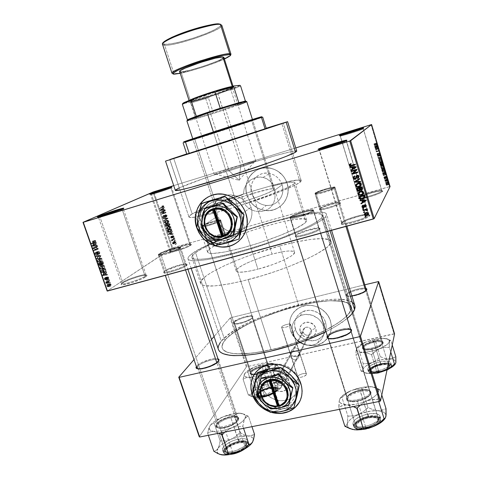 <?xml version="1.0" encoding="UTF-8"?>
<svg xmlns="http://www.w3.org/2000/svg" width="479" height="479" viewBox="0 0 479 479"><rect width="100%" height="100%" fill="white"/><g stroke="black" fill="none" stroke-linecap="round" stroke-linejoin="round"><path stroke-width="0.36" stroke-dasharray="2.4 1.8" d="M151.406 194.067L150.681 194.432C148.388 195.725 167.123 189.834 170.967 188.043L171.32 187.289L170.967 188.043C167.458 189.684 150.167 195.192 150.58 194.54L151.406 194.067L170.476 250.421L169.446 252.074C170.171 253.313 187.523 247.835 190.744 245.35L190.007 244.931C186.942 247.278 170.524 252.457 169.829 251.301L170.476 250.421L169.764 251.218C169.638 252.702 186.81 247.38 190.007 244.931L170.967 188.043L190.007 244.931L190.612 244.206C190.63 242.757 173.979 247.906 170.476 250.421L151.406 194.067L152.795 193.504L151.406 194.067M366.818 197.564C375.452 195.222 380.739 193.181 382.673 191.432L381.883 190.774C381.841 188.894 360.028 195.234 358.987 197.414L358.915 197.683C359.172 198.15 360.956 198.049 364.268 197.378L364.268 197.378C361.256 197.989 359.495 198.126 358.993 197.791L340.318 135.868L339.767 135.575L340.318 135.868C337.515 137.473 362.094 129.911 363.244 128.809L363.693 127.965L363.244 128.809C362.292 129.791 339.695 136.832 340.198 135.994L358.987 197.414L358.549 198.611C359.13 198.995 361.166 198.809 364.657 198.072M381.847 190.983C381.458 192.217 371.237 195.953 364.399 197.348C371.237 195.953 381.458 192.217 381.847 190.983L363.244 128.809L381.847 190.983L382.673 191.432L382.158 190.929L379.895 191.025L371.782 192.827L361.328 196.504L359.052 197.743L358.496 198.551L362.729 198.456L371.698 196.198L380.009 193.133L382.709 191.349C383.841 188.924 359.735 195.797 358.543 198.21L358.987 197.414C360.1 195.139 382.972 188.612 381.877 190.905L381.847 190.983M319.355 149.634C315.517 151.861 344.664 142.982 346.431 141.371L346.958 140.377L346.431 141.371C344.982 142.79 318.589 150.981 319.158 149.843L341.766 222.49L341.258 224.106C342.736 226.339 368.842 218.616 369.728 215.658L368.746 215.119C367.884 217.909 343.192 225.22 341.778 223.13L341.766 222.49L341.647 222.945C341.563 225.615 367.788 218.071 368.746 215.119L368.219 213.383L368.806 214.76C368.62 212.179 343.329 219.43 341.766 222.49L319.355 149.634L320.601 149.017L319.355 149.634L318.84 149.358L319.355 149.634M99.812 216.622L98.632 217.203C95.65 218.921 116.984 212.215 122.253 209.772L122.648 208.892L122.253 209.772C117.499 211.981 98.027 218.202 98.47 217.382L99.812 216.622L122.702 282.305L121.211 284.64C122.295 286.197 141.634 279.981 145.975 276.682L145.113 276.185C140.994 279.299 122.696 285.179 121.66 283.718L122.702 282.305L121.552 283.586C121.504 285.508 140.784 279.455 145.113 276.185L122.253 209.772L145.113 276.185L146.101 275.012C146.011 273.156 127.432 278.952 122.702 282.305L99.812 216.622L100.213 216.448L99.812 216.622M275.946 381.715C277.682 387.792 287.675 385.685 285.484 379.667L288.861 380.554C293.022 392.056 273.97 396.013 270.671 384.445L275.946 381.715L290.741 354.825L291.25 357.059L292.358 358.807L294.747 359.969L296.471 359.585L297.986 358.322L299.381 355.238L299.525 352.855L285.484 379.667C286.077 381.931 285.436 383.679 283.562 384.9C280.167 386.164 277.628 385.098 275.946 381.715C275.335 379.368 276.024 377.59 278.018 376.386C281.371 375.255 283.861 376.344 285.484 379.667L299.525 352.855L299.381 355.238L297.986 358.322L296.471 359.585L294.747 359.969L292.358 358.807L291.25 357.059L290.741 354.825L297.645 376.871C297.926 378.548 305.794 376.422 306.482 374.482L299.525 352.855L300.058 353.945L299.842 355.011L297.411 356.466L293.657 356.394L290.741 354.825L303.207 332.163L300.297 331.719C303.003 341.491 319.116 337.821 315.667 328.139L311.35 330.271C313.182 335.384 304.65 337.348 303.207 332.163C304.62 335.037 306.782 335.911 309.679 334.779C311.284 333.701 311.841 332.198 311.35 330.271L299.525 352.855L290.496 324.804C289.687 326.439 281.784 328.66 281.604 327.301L290.472 354.472L290.37 352.664L292.801 351.179L296.609 351.257L299.525 352.855L298.992 350.628L297.872 348.898L296.345 347.922L294.633 347.85L292.998 348.682L291.687 350.299L290.891 352.454L290.741 354.825L281.7 326.888C282.568 325.247 290.376 323.062 290.573 324.409L299.525 352.855L311.35 330.271C309.985 327.45 307.877 326.552 305.009 327.57C303.303 328.63 302.704 330.163 303.207 332.163L290.741 354.825L291.214 351.323L292.998 348.682L295.495 347.772L297.872 348.898L298.992 350.628L306.536 373.997C306.231 372.333 298.465 374.422 297.71 376.368L290.741 354.825L292.765 356.119L296.519 356.61L298.914 355.897L299.842 355.011L300.058 353.945L299.183 352.514L297.507 351.538L294.669 350.999L292.801 351.179L290.37 352.664L290.178 353.741L290.741 354.825L275.946 381.715L270.671 384.445L270.228 380.871L271.234 377.536L273.533 374.949L275.066 374.069L278.616 373.297L282.347 373.925L285.682 375.871L287.035 377.248L288.861 380.554L289.286 384.152L288.25 387.493L287.232 388.906L284.382 390.936L282.664 391.481L278.964 391.529L275.395 390.211L273.82 389.092L271.413 386.158L270.671 384.445C266.408 373.051 285.484 368.848 288.861 380.554L285.484 379.667C283.724 373.542 273.725 375.728 275.946 381.715M261.756 386.355C265.276 398.277 281.622 404.749 291.46 397.959C297.974 393.253 300.147 386.798 297.974 378.602L294.902 384.924C297.082 392.984 295.058 399.42 288.837 404.252L288.28 404.617C278.269 411.503 261.612 404.875 258.013 392.732L261.756 386.355L258.013 392.732L257.193 389.134L257.103 385.511L257.75 382.014L259.103 378.763L261.127 375.895L263.737 373.512L266.839 371.716L270.318 370.578L274.042 370.135L277.862 370.417L281.628 371.417L285.197 373.093L288.43 375.38L291.19 378.188L293.376 381.416L294.902 384.924L295.705 388.589L295.759 392.247L295.058 395.774L293.639 399.019L291.561 401.869L288.897 404.204L285.765 405.947L282.275 407.03L278.574 407.413L274.79 407.084L271.078 406.066L267.569 404.39L264.402 402.126L261.69 399.354L259.534 396.187L258.013 392.732C255.558 383.248 258.504 376.237 266.845 371.716L272.306 370.249C276.778 369.806 281.071 370.746 285.191 373.087C288.442 375.009 291.04 377.548 292.974 380.715L294.902 384.924L297.974 378.602C294.735 367.549 280.359 360.861 270.449 365.687C262.252 370.147 259.355 377.039 261.756 386.355L263.24 389.744L265.354 392.852L268.018 395.564L271.126 397.786L274.569 399.42L278.215 400.42L281.927 400.731L285.562 400.342L288.987 399.27L292.064 397.552L294.675 395.253L296.723 392.451L298.118 389.253L298.806 385.793L298.758 382.194L297.974 378.602L296.477 375.159L294.34 371.997L291.627 369.243L288.46 366.998L284.957 365.363L281.263 364.393L277.515 364.124L273.862 364.561L270.443 365.687L267.396 367.459L264.827 369.806L262.839 372.626L261.504 375.817L260.869 379.26L260.953 382.817L261.756 386.355M252.493 394.947L252.637 395.325L252.493 394.947M268.527 411.239L272.27 412.497L268.527 411.239M300.249 400.42C302.56 395.127 302.8 389.535 300.98 383.643L300.98 383.643C296.657 368.92 277.676 359.837 264.342 365.902C260.019 367.752 256.636 370.59 254.199 374.416L253.553 375.512M271.713 412.491L269.216 411.671L271.713 412.491M251.894 210.94L251.11 207.179L239.847 215.293C244.458 228.184 233.8 242.081 220.861 240.542C212.071 239.35 206.036 234.494 202.743 225.968L215.784 217.418L217.256 220.921L219.274 224.124L221.741 226.896L226.178 230.052L229.507 231.351L234.794 231.92L238.344 231.327L241.757 229.956L244.847 227.89L247.517 225.208L249.637 222.04L251.116 218.526L251.888 214.76L251.894 210.94L251.888 214.76L251.116 218.526L249.637 222.04L247.517 225.208L244.847 227.89L241.757 229.956L238.344 231.327L234.794 231.92L231.237 231.728L227.806 230.788L224.621 229.154L221.741 226.896L219.274 224.124L217.256 220.921L215.784 217.418L214.718 212.119C202.348 215.131 195.833 216.029 195.181 214.802C195.019 214.269 195.935 213.418 197.941 212.233L210.03 248.715C208.137 250.176 207.323 251.325 207.587 252.17C208.383 255.403 228.243 252.415 253.265 244.787C278.275 237.195 301.698 226.962 305.865 222.154L293.902 184.002C289.981 187.193 270.833 194.977 248.619 202.216L251.11 207.179L251.894 210.94M221.388 246.972C238.255 248.595 251.966 230.417 245.966 213.532L245.966 213.532C242.428 203.767 235.776 197.498 226.016 194.713C219.586 193.223 213.574 193.983 207.982 196.983M243.901 202.946L242.536 199.881L251.81 193.797C254.403 200.671 259.277 204.551 266.426 205.431C276.964 206.545 285.741 195.204 282.119 184.846L274.15 190.588L274.886 193.881L275.018 197.174L274.084 201.821L271.862 205.832L269.719 208.03L267.114 209.754L264.151 210.928L260.923 211.52L257.606 211.502L254.307 210.88L251.17 209.67L248.32 207.916L245.853 205.647L243.901 202.946L245.853 205.647L248.32 207.916L251.17 209.67L254.307 210.88L257.606 211.502L260.923 211.52L264.151 210.928L267.114 209.754L269.719 208.03L271.862 205.832L273.479 203.246L274.545 200.318L275.018 197.174L274.886 193.881L274.15 190.588L272.078 186.103L287.406 182.649L294.148 182.128L294.896 182.966L293.902 184.002L286.173 188.175L268.192 195.426L248.619 202.216L246.751 203.497C272.886 195.091 295.866 185.798 300.159 182.164L281.868 123.63L300.159 182.164L301.231 180.637C299.692 179.164 290.454 180.661 273.515 185.116L269.97 180.96L265.48 178.17L260.42 177.008L255.235 177.637L250.493 180.008L246.691 183.822L244.236 188.66L243.422 194.031L212.419 204.934L200.354 209.898L192.193 213.927C189.84 215.299 188.75 216.292 188.936 216.909C189.72 218.334 197.599 217.191 212.568 213.472L213.035 207.575L215.263 202.366L219.154 198.264L221.633 196.755L227.387 195.049L230.501 194.899L236.698 196.043L242.32 198.983L246.751 203.497L278.03 192.48L291.178 187.014L299.082 182.924L300.872 181.517L301.201 180.565L300.123 180.086L296.034 180.23L280.407 183.355L273.515 185.116L272.078 186.103C286.113 182.487 293.735 181.313 294.938 182.583L293.902 184.002L305.865 222.154L306.758 220.406L305.728 219.286L302.884 218.813L295.609 219.298L281.49 221.981L259.726 227.914L237.482 235.548L222.304 241.877L213.838 246.218L210.03 248.715L207.922 250.78L207.652 252.319L209.311 253.247L212.904 253.499L225.489 251.882L243.637 247.571L259.079 242.961L279.101 235.872L295.178 228.902L304.686 223.25L305.865 222.154L306.716 220.154C305.261 212.46 224.849 236.452 210.03 248.715L197.941 212.233L212.275 205.659L241.757 195.073L243.422 194.031C221.346 201.144 199.988 209.359 192.193 213.927L188.936 216.586L189.379 217.28L191.259 217.508L199.318 216.478L212.568 213.472L214.718 212.119L203.737 214.544L196.156 215.281L195.181 214.514L197.941 212.233C206.257 207.688 220.867 201.964 241.757 195.073L242.536 199.881L243.901 202.946M287.101 183.379C291.813 196.935 280.526 211.778 266.791 210.64C257.109 209.64 250.505 204.503 246.978 195.222L247.038 195.181C250.571 204.461 257.169 209.592 266.845 210.592C280.58 211.73 291.861 196.893 287.149 183.337L285.478 179.397L283.089 175.835L280.071 172.799L276.551 170.404L272.659 168.746L268.551 167.884L262.348 168.147L258.415 169.344L254.816 171.308L251.703 173.955L249.182 177.182L247.35 180.858L246.266 184.852L245.978 189.001L246.487 193.157L247.781 197.156L249.793 200.851L252.463 204.108L257.462 207.904L261.283 209.568L265.324 210.467L269.438 210.556L273.461 209.832L277.257 208.317L280.664 206.066L283.55 203.168L285.807 199.719L287.346 195.857L288.101 191.738L288.035 187.505L287.149 183.337C284.37 175.5 279.041 170.494 271.15 168.327C255.876 164.141 241.614 180.385 247.038 195.181L246.978 195.222C241.548 180.421 255.816 164.171 271.09 168.363C278.988 170.53 284.322 175.536 287.101 183.379L287.981 187.546L288.047 191.774L287.298 195.899L285.759 199.761L283.502 203.21L280.61 206.114L277.203 208.365L273.407 209.874L269.378 210.598L265.264 210.509L261.223 209.616L257.403 207.946L253.954 205.575L250.99 202.587L247.715 197.192L246.428 193.193L245.919 189.037L246.206 184.888L247.284 180.894L249.122 177.218L251.643 173.991L254.756 171.338L258.355 169.374L262.288 168.177L266.414 167.794L270.563 168.243L274.587 169.512L278.311 171.548L283.041 175.871L285.43 179.433L287.101 183.379M234.405 322.415L234.093 323.475C234.734 325.804 250.206 321.211 252.259 318.074L252.637 317.367C250.457 320.691 233.997 325.582 233.333 323.109L233.668 321.99L234.405 322.415L250.703 371.578L249.996 373.177C250.05 374.273 251.409 374.746 254.08 374.608C261.127 373.584 266.186 371.405 269.27 368.07L268.527 367.638C266.516 371.698 249.751 376.123 250.385 372.446L250.703 371.578L250.433 372.77C250.918 375.919 266.653 371.464 268.527 367.638L252.259 318.074C250.158 321.277 234.327 325.894 234.057 323.391L234.405 322.415C236.77 319.176 252.194 314.709 252.547 317.17L252.259 318.074L268.527 367.638L268.743 366.537C268.168 363.435 252.834 367.734 250.703 371.578L234.405 322.415L233.668 321.99L233.303 322.589L233.315 323.086L234.465 323.672L236.955 323.648L244.296 321.87L250.924 318.804L252.637 317.367L252.882 316.296L250.535 315.703L243.871 316.948L238.35 319.002L233.668 321.99C236.243 318.487 252.978 313.715 252.96 316.505L252.571 317.26C252.595 314.619 236.818 319.116 234.405 322.415M196.965 368.285L197.48 366.579L196.624 366.076C199.533 362.226 214.155 357.202 217.969 358.723L214.987 358.52L211.113 359.142L202.431 362.184L198.887 364.166L196.624 366.076L196.336 366.447L196.624 366.076L197.48 366.579L196.917 368.147M197.27 368.62C199.527 370.938 215.46 365.776 218.077 361.879L218.502 361.07L218.077 361.879C215.46 365.776 199.527 370.938 197.27 368.62M366.441 289.909C366.477 286.825 347.874 291.729 346.802 295.064L346.012 294.621C346.928 291.711 362.244 286.915 365.98 288.37L363.154 288.166L357.633 289.059L353.604 290.25L348.514 292.489L346.012 294.621L346.257 295.615L348.059 296.088L351.855 295.848C348.484 296.315 346.527 296.136 345.988 295.315L346.012 294.621L346.802 295.064L346.778 295.717C347.514 298.471 365.705 293.459 366.393 290.298L366.561 289.999L366.393 290.298C365.675 293.531 347.03 298.567 346.742 295.627L362.86 346.772L362.369 347.838C361.507 352.376 382.613 347.413 383.194 342.904L382.398 342.449C381.841 346.688 361.998 351.358 362.801 347.101L362.843 347.467C363.375 351.167 381.925 346.431 382.398 342.449L366.393 290.298L382.392 341.85C381.733 338.192 363.657 342.778 362.86 346.772L346.802 295.064C347.838 291.795 365.998 286.915 366.423 289.813L382.392 341.85M327.971 337.857L328.019 336.773L327.54 336.503L328.019 336.773L327.917 337.701M328.378 338.306C331.24 341.162 350.065 335.528 350.987 331.534L350.987 331.534C350.065 335.528 331.24 341.162 328.378 338.306M318.93 228.711C317.379 231.285 296.932 237.452 295.741 235.716L295.244 236.68C296.495 238.542 318.254 231.986 319.882 229.237L318.93 228.711L313.248 210.485C311.476 212.892 289.753 219.364 289.909 217.46L290.154 216.981L295.854 235.015L295.633 235.566C295.579 237.794 317.266 231.429 318.93 228.711L319.086 228.238C318.96 226.076 297.962 232.213 295.854 235.015L290.154 216.981C292.364 214.484 313.398 208.233 313.428 210.077L318.93 228.711L319.882 229.237L319.756 228.471L317.787 228.339L307.446 230.603L298.776 233.842L296.088 235.321L295.112 236.404L296.028 236.919L298.734 236.776L307.686 234.662L316.589 231.321L320.05 228.938C321.295 226.094 297.752 232.782 295.369 235.925L295.854 235.015C298.094 232.07 320.283 225.759 319.086 228.429L318.93 228.711M339.557 202.886C338.497 204.743 320.601 210.131 319.822 208.838L319.397 209.646C320.212 211.041 339.252 205.311 340.365 203.324L339.557 202.886L334.821 187.439C333.606 189.157 314.787 194.797 314.99 193.396L319.756 208.742C319.631 210.383 338.419 204.832 339.557 202.886L339.653 202.605C339.641 201.006 321.349 206.401 319.888 208.413L315.134 193.109C316.673 191.319 334.983 185.834 334.929 187.193L339.557 202.886L340.365 203.324L340.15 202.821L338.378 202.839L331.504 204.347L323.732 206.958L320.02 208.754L319.319 209.527L322.63 209.557L330.3 207.635L337.731 204.904L340.467 203.144C341.449 201.072 321.116 206.946 319.469 209.197L319.888 208.413C321.433 206.311 340.593 200.767 339.653 202.719L339.557 202.886M225.028 235.087C222.639 237.135 207.365 241.901 206.706 240.811L206.317 241.596C207.012 242.769 223.256 237.698 225.783 235.512L225.028 235.087L220.22 220.436C217.652 222.382 201.635 227.339 201.809 226.142L202.312 225.597L207.126 240.123L206.647 240.733C206.539 242.129 222.531 237.225 225.028 235.087L225.435 234.53C225.447 233.171 209.886 237.931 207.126 240.123L202.312 225.597C205.144 223.591 220.729 218.783 220.651 219.945L220.22 220.436L225.028 235.087L225.783 235.512L226.172 235.129L225.801 234.722L223.992 234.848L217.358 236.506L208.682 239.781L206.269 241.542L209.706 241.356L217.065 239.29L223.921 236.584L226.22 235.027C227.07 233.243 209.826 238.422 206.766 240.859L207.126 240.123C210.006 237.841 226.256 232.956 225.441 234.632L225.028 235.087M185.517 265.144C182.259 267.881 165.171 273.299 164.183 271.898L163.728 272.826C164.764 274.329 182.954 268.569 186.397 265.647L185.517 265.144L179.751 248.014C176.224 250.643 158.142 256.271 158.274 254.708L159.088 253.822L164.866 270.779L164.087 271.773C164.046 273.599 182.086 268.024 185.517 265.144L186.181 264.234C186.097 262.462 168.632 267.827 164.866 270.779L159.088 253.822C162.956 251.116 180.457 245.691 180.451 247.206L179.751 248.014L185.517 265.144L186.397 265.647L186.972 265.103L186.78 264.444L184.87 264.426L177.326 266.198L166.931 270.204L164.453 271.629L163.608 272.623L164.56 273.018L167.189 272.749L175.691 270.437L183.984 267.072L187.103 264.851C188.145 262.486 168.662 268.336 164.453 271.629L164.866 270.779C168.818 267.689 187.187 262.175 186.181 264.396L185.517 265.144M368.171 213.215L365.854 205.563L368.171 213.215M365.8 205.377L346.431 141.371L365.8 205.377M173.697 158.304L192.193 213.927C189.84 215.299 188.75 216.292 188.936 216.909C189.367 219.232 211.473 214.538 239.973 205.653C268.444 196.791 295.28 186.199 300.159 182.164L281.868 123.63L300.159 182.164L301.231 180.637C300.327 175.14 210.365 202.803 192.193 213.927L173.697 158.304M296.519 150.963L296.77 151.125C296.405 147.789 199.965 178.11 179.224 187.924L169.776 159.561L179.224 187.924C176.547 189.157 175.242 189.959 175.302 190.343L175.452 190.031M186.726 153.897L266.186 128.234L186.726 153.897M321.72 217.759C316.978 223.867 286.274 237.47 252.75 247.691C219.214 257.959 192.911 261.857 191.941 257.6C191.576 256.415 192.792 254.792 195.582 252.72L224.861 340.341C222.43 343.323 221.567 345.916 222.274 348.131C224.471 355.999 251.571 355.843 284.682 346.203C317.787 336.647 347.047 320.307 350.562 310.584L321.72 217.759L350.562 310.584L349.389 312.751L345.084 317.571L338.228 322.87L323.666 331.234L311.679 336.707L298.483 341.778L277.838 348.089L258.193 352.257L246.691 353.64L237.057 353.861L233.057 353.544L226.854 352.101L223.172 349.682L222.28 348.149L222.022 346.425L223.334 342.503L226.938 338.084L232.596 333.354L240.045 328.474L248.972 323.612L259.067 318.912L281.436 310.542L298.794 305.632L310.009 303.201L320.529 301.554L330.013 300.752L341.551 301.267L346.964 302.788L350.221 305.249L350.963 306.817L351.083 308.596L350.562 310.584L350.897 306.584C345.676 288.053 242.775 316.397 224.861 340.341L195.582 252.72C216.412 236.333 319.996 205.467 322.589 215.4L321.72 217.759L318.188 220.789L312.045 224.519L303.458 228.818L280.317 238.374L259.804 245.482L232.447 253.403L209.85 258.229L201.599 259.229L195.803 259.265L192.582 258.373L191.947 257.612L191.947 256.648L193.785 254.187L197.917 251.122L204.084 247.583L216.514 241.691L243.003 231.417L266.366 223.891L293.795 216.801L310.961 213.909L317.02 213.61L320.996 214.143L322.618 215.526L321.72 217.759M354.849 305.518C349.143 285.903 240.626 315.781 221.286 341.192L191.995 253.714C214.418 236.279 323.648 203.743 326.576 214.227L325.714 216.652L330.079 230.734L325.714 216.652C320.888 223.07 288.376 237.524 252.678 248.421C216.963 259.367 189.031 263.492 188.025 258.977C187.63 257.702 188.96 255.948 191.995 253.714L221.286 341.192L220.358 342.395M370.033 392.612C369.165 398.492 346.048 403.641 347.03 397.786L346.533 398.648C345.467 404.887 370.063 399.42 370.968 393.151L370.033 392.612L350.987 331.534L370.016 391.606C369.004 386.643 348.311 391.774 347.131 397.247L347.107 398.402C347.97 403.426 369.297 398.073 370.033 392.612L370.968 393.151L370.524 391.361L368.297 390.241L364.669 389.936L360.172 390.487L355.484 391.81L351.275 393.702L347.185 397.001L346.551 399.043L346.934 399.893L349.041 401.085L352.676 401.45L357.274 400.917L362.118 399.564L368.177 396.486L370.483 394.217L370.968 393.151L370.638 391.499C367.878 387.122 347.802 392.642 346.64 398.067L347.131 397.247L328.019 336.773L347.131 397.247C348.215 392.145 367.142 386.942 369.722 391.056L370.033 392.612M237.452 419.43C234.68 424.897 215.646 429.897 216.382 424.999L215.927 425.861C215.137 431.082 235.387 425.765 238.314 419.951L237.452 419.43L218.077 361.879L237.452 419.43L237.794 417.652C236.931 413.599 219.801 418.478 216.891 423.592L216.46 425.52C217.221 429.633 234.89 424.532 237.452 419.43L238.314 419.951L238.692 418.095L237.344 416.874L234.512 416.461L230.621 416.91L226.256 418.143L222.046 419.987L218.616 422.161L216.472 424.364L215.969 426.25L216.37 426.987L218.424 427.885L221.879 427.903L226.196 427.04L230.698 425.424L236.249 422.167L238.314 419.951L238.404 417.574C236.123 414.084 219.376 419.269 216.472 424.364L216.891 423.592L197.48 366.579L216.891 423.592C219.616 418.808 235.411 413.916 237.542 417.203L237.452 419.43M323.361 326.349L323.996 332.636C323.421 336.982 321.343 340.389 317.751 342.862C309.416 348.784 295.633 343.551 292.753 333.48L295.298 329.133C298.136 339.054 311.703 344.185 319.912 338.336L322.954 335.599L325.067 332.109C326.373 328.887 326.498 325.534 325.439 322.062L323.361 326.349L325.439 322.062L324.229 319.212L322.469 316.607L317.637 312.536L311.679 310.47L308.572 310.302L302.686 311.721L300.141 313.248L297.986 315.248L296.309 317.637L295.172 320.325L294.615 323.211L294.657 326.181L296.507 331.941L298.243 334.51L303.009 338.539L308.889 340.623L314.996 340.431L317.846 339.473L320.415 337.982L322.601 336.013L324.313 333.641L325.492 330.947L326.085 328.049L326.067 325.043L325.439 322.062C322.828 312.895 310.967 307.542 302.692 311.721C295.842 315.571 293.376 321.373 295.298 329.133L292.753 333.48C290.795 325.6 293.292 319.715 300.249 315.811C308.644 311.584 320.702 317.038 323.361 326.349L323.996 329.378L324.02 332.426L323.415 335.372L322.223 338.102L320.481 340.509L318.266 342.503L315.655 344.012L312.763 344.982L306.56 345.161L300.59 343.042L297.974 341.204L293.98 336.33L292.1 330.486L292.052 327.468L292.615 324.54L293.771 321.81L295.471 319.385L297.657 317.361L300.243 315.817L303.129 314.811L306.219 314.386L312.482 315.326L318.074 318.511L320.337 320.804L322.122 323.451L323.361 326.349M300.698 307.003C291.316 312.027 287.915 319.78 290.49 330.259L292.088 333.971L295.765 338.892L300.674 342.689L304.446 344.425L310.476 345.676L316.517 345.209L322.05 343.054L325.217 340.761L327.708 338.03L323.445 342.168C312.625 350.287 294.286 343.557 290.49 330.259L289.639 326.367L289.579 322.439L290.31 318.619L291.807 315.056L294.016 311.895L296.854 309.242L300.225 307.213L303.991 305.889L308.015 305.321L312.14 305.536L316.2 306.53L320.038 308.266L323.499 310.673L326.456 313.667L328.78 317.122L330.39 320.9C332.186 327.091 331.342 332.731 327.87 337.809L330.444 332.683L331.234 328.839L331.217 324.858L330.39 320.9C326.983 308.931 311.631 301.812 300.698 307.003L300.746 306.925C291.364 311.955 287.963 319.703 290.537 330.181C294.334 343.473 312.667 350.197 323.481 342.084C330.39 336.707 332.707 329.624 330.426 320.822L328.822 317.044L326.492 313.589L321.864 309.314L318.194 307.237L314.224 305.865L310.117 305.261L306.027 305.434L300.273 307.141L296.902 309.171L294.058 311.817L291.849 314.984L290.358 318.541L289.627 322.361L289.687 326.289L290.537 330.181L292.136 333.887L295.806 338.815L298.968 341.491L302.566 343.557L306.464 344.946L310.518 345.593L314.577 345.473L318.481 344.593L323.738 341.904L326.63 339.306L328.911 336.162L330.48 332.6L331.27 328.756L331.252 324.78L330.426 320.822C327.019 308.859 311.673 301.74 300.746 306.925M389.487 186.642L172.709 247.787L153.789 191.774L172.709 247.787L390.062 186.565L389.487 186.642L388.876 184.601L389.487 186.642M173.721 185.618L295.777 147.927L173.721 185.618M371.045 124.69L376.614 143.407L371.045 124.69M376.632 143.46L380.122 155.19L376.632 143.46M380.2 155.453L388.87 184.589L386.439 185.277L388.864 184.595L380.2 155.453L377.715 156.202L380.212 155.459M174.901 240.632L175.428 240.482L175.308 240.129L174.781 240.278L174.901 240.632L174.781 240.278L175.308 240.129L175.428 240.482L174.613 241.003L174.494 240.65L175.308 240.129L173.967 240.799L174.781 240.278L173.967 240.799L174.087 241.153L174.901 240.632M173.56 239.458L174.949 239.063L174.829 238.71L172.153 239.476L172.697 239.704L172.35 240.177L172.62 240.56L173.56 239.458L172.62 240.56L172.697 239.704L172.153 239.476L174.829 238.71L174.949 239.063L174.134 239.578L174.015 239.225L174.829 238.71L171.332 239.991L172.153 239.476L171.332 239.991L171.452 240.344L172.697 239.704L171.548 240.781L172.368 240.266L171.548 240.781L171.805 241.081L172.973 240.35L172.153 240.871L172.835 240.111L172.021 240.626L172.218 240.201L174.949 239.063L173.56 239.458M174.081 238.201L174.607 238.051L174.488 237.698L173.961 237.847L174.081 238.201L173.961 237.847L174.488 237.698L174.607 238.051L173.793 238.566L173.673 238.207L174.488 237.698L173.147 238.356L173.961 237.847L173.147 238.356L173.266 238.716L174.081 238.201M173.482 237.368L174.087 236.357L173.075 235.626L173.59 236.913L171.937 235.997L171.254 236.967L172.32 237.65L171.644 236.866L171.973 236.387L172.841 237.327L173.482 237.368L171.913 236.387L171.668 236.949L172.32 237.65L171.278 237.045L171.967 235.991L173.428 236.997L173.685 236.398L172.979 236.015L173.087 235.626L174.057 236.267L173.242 236.776L172.087 236.153L172.907 235.644L172.159 236.524L172.979 236.015L172.159 236.524L172.865 236.907L173.685 236.398L172.614 237.506L173.428 236.997L172.338 237.488L173.153 236.973L172.338 237.488L172.075 237.177L172.889 236.668L172.075 237.177L170.949 236.536L171.775 236.027L170.458 237.554L171.278 237.045L170.458 237.554L171.32 238.177L172.32 237.65L171.5 238.159L172.248 237.279L171.428 237.794L170.847 237.458L171.835 236.398L171.015 236.907L172.099 236.446L171.278 236.955L171.566 237.321L172.386 236.812L171.566 237.321L172.416 237.925L173.482 237.368L172.668 237.883L173.242 236.776L174.057 236.267L173.482 237.368M171.53 232.501L172.524 231.878L172.398 231.501L169.087 233.644L169.213 234.021L173.272 234.093L173.147 233.722L171.943 233.728L171.53 232.501L171.943 233.728L173.147 233.722L173.272 234.093L169.213 234.021L169.087 233.644L172.398 231.501L172.524 231.878L171.71 232.369L171.578 231.998L172.398 231.501L168.255 234.147L169.087 233.644L168.255 234.147L168.38 234.524L169.213 234.021L168.38 234.524L172.458 234.596L173.272 234.093L172.458 234.596L172.332 234.225L173.147 233.722L171.123 234.231L171.943 233.728L171.123 234.231L170.71 232.998L172.524 231.878L171.53 232.501M170.943 227.01L170.021 226.16L168.476 226.226L167.189 227.25L167.566 228.699L169.195 229.016L170.662 228.267L170.943 227.01L170.722 228.196L169.518 228.932L168.74 229.064L167.165 228.118L168.638 226.178L169.344 226.064L170.021 226.16L169.189 226.639L167.806 226.657L168.638 226.178L166.327 228.603L167.165 228.118L166.327 228.603L167.913 229.549L168.692 229.423L170.722 228.196L169.895 228.681L170.117 227.495L170.943 227.01L170.117 227.495L169.189 226.639L170.021 226.16L170.943 227.01M168.967 221.154L168.045 220.298L166.5 220.37L165.159 221.561L165.59 222.849L167.219 223.166L168.692 222.412L168.967 221.154L168.746 222.34L167.542 223.082L166.722 223.214L165.189 222.268L166.662 220.322L167.411 220.208L168.045 220.298L167.207 220.765L165.824 220.783L166.662 220.322L164.351 222.735L165.189 222.268L164.351 222.735L165.89 223.687L166.71 223.555L168.746 222.34L167.913 222.813L168.135 221.621L168.967 221.154L168.135 221.621L167.207 220.765L168.045 220.298L168.967 221.154M163.938 206.233L163.489 205.748L162.531 205.802L162.603 206.18L163.453 206.257L163.459 206.76L160.363 207.808L160.483 208.167L163.884 206.886L163.938 206.233L162.98 207.419L160.483 208.167L160.363 207.808L163.369 206.85L163.513 206.383L162.531 205.802L163.489 205.748L161.674 206.227L162.531 205.802L161.674 206.227L161.752 206.599L162.603 206.18L161.752 206.599L162.662 206.802L163.513 206.383L162.519 207.275L163.369 206.85L160.363 207.808L159.501 208.239L159.627 208.599L162.98 207.419L162.13 207.844L163.938 206.233L163.094 206.659L162.638 206.174L163.489 205.748L163.938 206.233M163.417 208.437L164.417 207.796L164.285 207.419L160.974 209.616L161.1 209.994L165.165 210.03L165.039 209.658L163.836 209.676L163.417 208.437L163.836 209.676L165.039 209.658L165.165 210.03L161.1 209.994L160.974 209.616L164.285 207.419L164.417 207.796L163.567 208.221L163.441 207.844L160.118 210.047L160.974 209.616L160.118 210.047L160.243 210.425L161.1 209.994L160.243 210.425L164.321 210.467L165.165 210.03L164.321 210.467L164.195 210.089L165.039 209.658L162.986 210.107L163.836 209.676L162.986 210.107L162.567 208.868L164.417 207.796L163.417 208.437M162.477 211.682L165.429 210.796L165.303 210.443L161.621 211.544L161.752 211.922L165.213 212.55L162.261 213.43L162.381 213.79L166.063 212.694L165.932 212.305L162.477 211.682L165.932 212.305L166.063 212.694L162.381 213.79L162.261 213.43L165.213 212.55L161.752 211.922L161.621 211.544L165.303 210.443L165.429 210.796L164.584 211.233L164.459 210.874L165.303 210.443L160.77 211.981L161.621 211.544L160.77 211.981L160.896 212.365L161.752 211.922L160.896 212.365L164.369 212.993L165.213 212.55L162.261 213.43L161.411 213.874L161.531 214.233L166.063 212.694L165.219 213.131L165.093 212.748L165.932 212.305L165.093 212.748L161.627 212.119L165.429 210.796L162.477 211.682M166.387 216.981L167.141 215.778L166.74 214.987L165.92 214.67L165.435 214.736L165.506 215.107L166.482 215.382L166.458 216.538L165.812 216.574L164.327 215.245L163.429 215.604L163.225 216.394L163.668 217.185L164.74 217.352L163.674 216.358L164.387 215.616L165.554 216.891L166.387 216.981L165.327 216.7L164.315 215.61L163.71 216.49L164.74 217.352L163.279 216.604L164.285 215.239L166.273 216.622L166.656 215.712L165.506 215.107L165.435 214.736L165.926 214.67L167.081 215.55L166.243 215.999L164.59 215.185L165.435 214.736L164.59 215.185L164.662 215.556L165.506 215.107L164.662 215.556L165.818 216.161L166.656 215.712L165.818 216.161L165.429 217.071L166.273 216.622L165.231 217.101L164.429 216.388L165.273 215.939L164.429 216.388L163.099 215.742L163.944 215.293L163.099 215.742L162.429 217.059L163.279 216.604L162.429 217.059L163.483 217.861L164.74 217.352L163.896 217.807L163.824 217.436L164.668 216.981L163.543 217.466L162.866 216.939L163.71 216.49L162.866 216.939L163.231 216.095L164.489 215.646L163.644 216.095L164.081 216.586L164.926 216.137L164.081 216.586L164.483 217.149L165.327 216.7L164.483 217.149L165.548 217.436L166.387 216.981L165.548 217.436L166.243 215.999L167.081 215.55L166.387 216.981M164.692 220.639L167.997 218.43L167.878 218.083L163.842 218.113L163.962 218.484L167.5 218.364L164.566 220.268L164.692 220.639L164.566 220.268L167.5 218.364L163.962 218.484L163.842 218.113L167.878 218.083L167.997 218.43L167.165 218.891L167.045 218.538L167.878 218.083L167.045 218.538L162.992 218.568L163.842 218.113L162.992 218.568L163.117 218.939L163.962 218.484L163.117 218.939L166.033 218.849L167.5 218.364L163.722 220.729L164.566 220.268L163.722 220.729L163.848 221.1L167.997 218.43L164.692 220.639M169.213 225.561L170.021 224.741L169.554 223.052L165.872 224.136L166.734 225.884L167.5 225.95L168.141 225.34L169.213 225.561L168.141 225.34L167.213 225.992L166.249 225.238L165.872 224.136L169.554 223.052L169.925 224.16L169.099 224.633L168.728 223.525L169.554 223.052L165.033 224.609L165.872 224.136L165.033 224.609L165.411 225.717L166.249 225.238L165.411 225.717L166.375 226.471L168.141 225.34L167.309 225.819L167.997 226.1L169.213 225.561L168.38 226.04L169.099 224.633L169.925 224.16L169.213 225.561M170.47 231.836L171.913 230.812L171.53 228.908L167.848 229.98L168.644 231.716L170.47 231.836L168.44 231.519L167.848 229.98L171.53 228.908L171.877 229.95L171.057 230.441L170.704 229.399L171.53 228.908L167.015 230.471L167.848 229.98L167.015 230.471L167.351 231.471L168.183 230.974L167.351 231.471L167.608 232.01L168.44 231.519L167.608 232.01L168.842 232.471L170.47 231.836L169.644 232.333C170.722 232.123 171.195 231.495 171.057 230.441L171.877 229.95C172.015 230.998 171.548 231.626 170.47 231.836M174.895 243.35L176.021 242.392L175.781 241.626L174.985 241.272L173.685 241.608L173.153 242.5L173.703 243.314L174.895 243.35L173.206 242.751L174.793 241.272L175.979 241.961L175.17 242.488L173.446 241.895L174.26 241.368L172.386 243.278L173.206 242.751L172.386 243.278L174.087 243.883L175.979 241.961L174.895 243.35M176.027 243.973L176.553 243.823L176.434 243.47L175.907 243.619L176.027 243.973L175.907 243.619L176.434 243.47L176.553 243.823L175.745 244.356L175.625 243.997L176.434 243.47L175.098 244.146L175.907 243.619L175.098 244.146L175.218 244.506L176.027 243.973M171.979 248.068L153.041 192.031L171.979 248.068L172.709 247.787L107.152 291.028L171.979 248.068M107.847 283.311L107.541 283.508L107.392 283.077L107.697 282.879L107.847 283.311L110.35 282.622L110.2 282.191L107.697 282.879L107.541 283.508L107.392 283.077L110.2 282.191L107.392 283.077L109.895 282.388L110.044 282.82L107.847 283.311M106.817 280.365L106.506 280.556L106.356 280.125L106.667 279.934L106.817 280.365L109.314 279.67L109.164 279.245L106.667 279.934L106.506 280.556L106.356 280.125L109.164 279.245L106.356 280.125L108.859 279.437L109.008 279.868L106.817 280.365M104.188 272.88L103.668 273.647L104.194 275.138L104.973 275.114L105.135 275.569L102.464 275.521L102.302 275.066L104.033 272.425L104.188 272.88L106.685 272.18L106.53 271.731L104.033 272.425L103.668 273.647L104.194 275.138L104.973 275.114L105.135 275.569L102.464 275.521L102.302 275.066L104.033 272.425L106.53 271.731L104.817 274.365L102.302 275.066L104.817 274.365L104.979 274.82L102.464 275.521L104.979 274.82L107.631 274.874L105.135 275.569L107.631 274.874L107.47 274.419L104.194 275.138L106.697 274.443L106.17 272.946L103.668 273.647L106.17 272.946L106.685 272.18L104.188 272.88M101.374 265.947L102.153 266.983L102.255 268.42L101.518 269.366L100.482 269.228L99.746 267.701L100.105 266.246L102.973 265.246L100.47 265.953L101.374 265.947L102.153 266.983L101.871 269.12L99.895 268.306L100.171 266.18L102.973 265.246L102.404 267.599L99.895 268.306L102.404 267.599L104.123 268.605L101.614 269.312L104.374 268.414L104.757 267.713L102.255 268.42L104.757 267.713L104.656 266.276L102.153 266.983L104.656 266.276L103.877 265.234L101.374 265.947M98.878 258.828L99.662 259.881L99.758 261.306L99.015 262.241L98.039 262.139L97.261 260.726L97.596 259.109L101.38 258.115L100.47 258.103L97.967 258.822L98.878 258.828L99.662 259.881L99.387 261.983L97.381 261.157L97.644 259.061L100.47 258.103L99.895 260.438L97.381 261.157L99.895 260.438L101.62 261.474L99.117 262.187L101.889 261.271L102.261 260.594L99.758 261.306L102.261 260.594L102.159 259.163L99.662 259.881L102.159 259.163L101.38 258.115L98.878 258.828M97.273 253.08L97.441 254.157L96.926 254.834L95.219 253.146L95.285 254.283L96.081 255.187L95.483 255.103L94.812 253.714L95.016 252.744L95.65 252.756L96.956 254.343L96.986 253.151L96.016 252.044L96.674 252.128L97.273 253.08L99.77 252.355L98.518 251.313L96.016 252.044L97.273 253.08L97.219 254.696L96.339 254.409L95.566 253.11L95.219 253.146L95.213 254.104L96.081 255.187L94.95 254.235L95.129 252.661L97.021 254.289L97.027 253.259L96.016 252.044L98.518 251.313L98.644 251.768L96.135 252.493L98.644 251.768L99.524 252.535L97.027 253.259L99.524 252.535L99.524 253.571L96.956 254.343L99.458 253.619L98.656 252.762L96.153 253.487L98.656 252.762L97.638 251.936L95.129 252.661L97.638 251.936L97.459 253.505L94.95 254.235L97.459 253.505L98.59 254.463L96.081 255.187L98.59 254.463L98.464 254.008L95.956 254.732L98.464 254.008L97.728 253.379L95.213 254.104L97.728 253.379L97.8 252.367L95.291 253.092L98.075 252.385L95.566 253.11L98.075 252.385L98.464 252.99L95.956 253.714L98.464 252.99L98.848 253.684L96.339 254.409L98.848 253.684L99.608 254.056L97.099 254.78L99.722 253.972L99.77 252.355L97.273 253.08M93.932 243.661L93.393 244.38L93.92 245.889L94.728 245.925L94.884 246.38L92.136 246.14L91.974 245.679L93.776 243.206L93.932 243.661L96.435 242.931L96.273 242.47L93.776 243.206L93.393 244.38L93.92 245.889L94.728 245.925L94.884 246.38L92.136 246.14L91.974 245.679L93.776 243.206L96.273 242.47L94.489 244.943L91.974 245.679L94.489 244.943L94.65 245.404L92.136 246.14L94.65 245.404L97.387 245.649L94.884 246.38L97.387 245.649L97.225 245.188L93.92 245.889L96.429 245.158L95.896 243.643L93.393 244.38L95.896 243.643L96.435 242.931L93.932 243.661M92.902 241.165L93.333 242.733L91.351 243.913L91.202 243.47L93.088 242.374L92.411 241.117L95.405 240.428L92.267 241.177L92.902 241.165L93.303 241.769L93.195 242.925L91.351 243.913L91.202 243.47L93.04 242.476L92.267 241.177L94.77 240.44L94.896 240.889L92.393 241.626L94.896 240.889L95.549 241.182L93.046 241.919L95.549 241.182L95.543 241.739L91.202 243.47L93.71 242.733L93.866 243.17L91.351 243.913L95.698 242.188L95.806 241.033L93.303 241.769L95.806 241.033L95.405 240.428L92.902 241.165M95.213 247.308L93.411 248.242L95.854 249.14L96.022 249.607L93.77 250.786L93.621 250.349L95.423 249.403L92.968 248.505L92.806 248.038L95.064 246.877L95.213 247.308L97.716 246.577L97.56 246.146L95.064 246.877L95.213 247.308L93.411 248.242L95.854 249.14L96.022 249.607L93.77 250.786L93.621 250.349L95.423 249.403L92.968 248.505L92.806 248.038L95.064 246.877L97.56 246.146L92.806 248.038L95.321 247.308L95.483 247.775L92.968 248.505L95.483 247.775L97.926 248.679L93.621 250.349L96.129 249.619L96.285 250.056L93.77 250.786L98.518 248.882L96.022 249.607L98.518 248.882L98.357 248.415L95.854 249.14L98.357 248.415L95.92 247.511L93.411 248.242L97.716 246.577L95.213 247.308M98.464 256.576L96.716 259.169L96.554 258.714L98.123 256.481L95.788 256.528L95.632 256.079L98.315 256.151L98.464 256.576L100.967 255.858L100.818 255.433L98.315 256.151L98.464 256.576L96.716 259.169L96.554 258.714L98.123 256.481L95.788 256.528L95.632 256.079L98.315 256.151L100.818 255.433L98.141 255.355L95.632 256.079L98.141 255.355L98.303 255.804L95.788 256.528L98.303 255.804L100.213 255.78L97.71 256.499L100.626 255.756L97.836 256.858L100.345 256.139L99.069 257.989L96.554 258.714L99.069 257.989L99.231 258.444L96.716 259.169L99.231 258.444L100.967 255.858L98.464 256.576M100.907 263.522L100.949 264.995L100.554 265.276L99.973 264.935L99.428 265.713L98.219 263.444L100.434 262.181L100.907 263.522L103.404 262.815L102.931 261.474L100.434 262.181L100.853 265.115L99.973 264.935L99.674 265.671L98.692 264.791L98.219 263.444L100.434 262.181L102.931 261.474L100.734 262.726L98.219 263.444L100.734 262.726L101.207 264.079L98.692 264.791L101.207 264.079L102.183 264.959L99.674 265.671L102.272 264.887L102.476 264.222L99.973 264.935L102.476 264.222L103.225 264.504L100.722 265.21L103.35 264.408L103.404 262.815L100.907 263.522M103.368 270.551L103.47 272.09L102.332 273.018L101.482 272.533L100.728 270.587L102.925 269.282L103.368 270.551L105.871 269.845L105.428 268.581L102.925 269.282L103.368 270.551L102.841 272.844L101.44 272.461L100.728 270.587L102.925 269.282L105.428 268.581L103.242 269.881L100.728 270.587L103.242 269.881L103.668 271.096L101.159 271.803L103.668 271.096L103.949 271.761L101.44 272.461L103.949 271.761L105.344 272.144L102.841 272.844L105.631 271.922L105.871 269.845L103.368 270.551M106.093 278.197L105.853 279.604L104.608 278.497L105.254 279.916L104.614 279.568L104.314 278.503L104.769 277.91L105.883 279.059L105.212 277.461L106.093 278.197L108.589 277.509L107.715 276.766L105.212 277.461L106.093 278.197L105.949 279.556L104.65 278.419L105.254 279.916L104.446 279.197L104.494 277.994L105.835 279.101L105.212 277.461L107.715 276.766L107.841 277.215L105.338 277.91L107.841 277.215L108.374 277.676L105.877 278.371L108.374 277.676L108.338 278.407L105.655 279.077L108.158 278.389L107.919 278.018L105.416 278.712L107.919 278.018L107.062 277.251L104.56 277.946L107.062 277.251L106.955 278.503L104.446 279.197L106.955 278.503L107.757 279.227L105.254 279.916L107.757 279.227L107.637 278.778L105.129 279.467L107.637 278.778L107.188 278.383L104.679 279.071L107.188 278.383L107.182 277.7L104.679 278.395L107.362 277.76L104.859 278.455L107.362 277.76L107.625 278.197L105.123 278.892L107.625 278.197L108.452 278.868L105.949 279.556L108.535 278.796L108.589 277.509L106.093 278.197M107.248 281.592L106.14 282.394L106.057 283.478L105.524 282.155L107.098 281.161L107.248 281.592L109.745 280.904L109.595 280.472L107.098 281.161L107.248 281.592L106.14 282.394L106.057 283.478L105.524 282.155L107.098 281.161L109.595 280.472L108.032 281.466L105.524 282.155L108.032 281.466L108.182 281.897L105.673 282.592L108.434 281.742L105.925 282.43L108.434 281.742L108.338 282.43L105.829 283.119L108.338 282.43L108.565 282.79L106.057 283.478L108.745 282.52L106.236 283.209L108.745 282.52L108.607 282.227L106.098 282.915L108.607 282.227L108.643 281.706L106.14 282.394L108.643 281.706L106.434 282.107L109.745 280.904L107.248 281.592M108.511 285.101L108.571 286.256L107.823 286.957L106.841 285.999L107.218 284.472L107.895 284.322L108.511 285.101L111.008 284.418L109.787 283.742L107.284 284.424L108.511 285.101L108.11 286.831L106.889 286.155L107.104 284.568L109.787 283.742L109.398 285.466L106.889 286.155L109.398 285.466L110.613 286.149L108.11 286.831L110.799 286.005L111.008 284.418L108.511 285.101M281.7 326.888L281.892 327.57L282.832 327.708L285.999 327.157L289.22 325.834L290.591 324.528L289.322 324.002L286.173 324.552L282.981 325.864L281.7 326.888M230.794 317.709L364.872 284.766L230.794 317.709L243.332 355.49L230.794 317.709L230.1 318.026L214.059 336.515L230.1 318.026L230.794 317.709M378.105 281.514L394.019 333.779L247.032 366.639L243.332 355.49L247.032 366.639L394.582 333.851L394.019 333.779L378.105 281.514M246.35 366.98L230.1 318.026L246.35 366.98L247.032 366.639L246.35 366.98L199.264 436.812L246.35 366.98M211.496 339.479L194.013 359.627L211.496 339.479M350.448 328.839L345.461 328.504L338.605 329.869L331.965 332.426L328.75 334.396L327.325 335.827C329.66 331.797 346.179 326.798 350.448 328.839M352.616 302.596L350.556 301.429L344.766 299.842L337.012 299.255L327.642 299.644L311.338 301.944L299.495 304.512L287.298 307.811L263.258 316.158L246.907 323.487L237.452 328.624L229.549 333.779L221.286 341.192C218.634 344.395 217.682 347.191 218.448 349.574M218.184 347.658L218.418 349.484M326.007 331.648L336.994 325.624L347.209 318.451C342.144 322.696 335.078 327.091 326.007 331.648M362.435 347.491L362.771 348.766L364.645 349.508L367.782 349.598L371.716 349.005L377.739 347.077L380.913 345.383L382.817 343.677L383.17 342.222L381.949 341.228L379.35 340.85L375.781 341.126L367.938 343.383L364.806 345.03L362.86 346.772C363.591 343.006 380.392 338.425 382.218 341.515L382.398 342.449L383.194 342.904L382.996 341.91C381.044 338.623 363.22 343.479 362.435 347.491L363.663 345.88L366.249 344.185L373.806 341.503C379.661 340.365 382.805 340.755 383.23 342.665C382.35 345.137 378.506 347.251 371.716 349.005L371.961 349.371C378.35 347.724 381.961 345.73 382.793 343.401C382.398 341.599 379.44 341.228 373.919 342.293L373.806 341.503L377.656 340.91L380.799 340.958L382.751 341.653L383.194 342.904L382.044 344.515L377.739 347.077L373.788 348.484L367.782 349.598L363.525 349.215L362.771 348.766L362.435 347.491M250.331 372.255L250.074 373.602L251.295 374.434L253.834 374.62L257.301 374.123L264.797 371.464L267.647 369.728L269.27 368.07L269.432 366.752L268.126 365.962L265.576 365.812L262.169 366.321L254.846 368.908L252.014 370.608L250.331 372.255L250.703 371.578C252.714 367.944 267.031 363.669 268.581 366.249L268.527 367.638L269.27 368.07L269.33 366.597C267.665 363.854 252.475 368.387 250.331 372.255L253.313 369.746L256.57 368.117L262.169 366.321L262.211 367.094C254.517 369.279 250.768 371.638 250.966 374.177C251.882 375.081 254.104 375.171 257.636 374.452L257.301 374.123L254.08 374.608L250.218 373.836C250.02 371.147 254.002 368.638 262.169 366.321L266.989 365.8L269.432 366.752L269.27 368.07L268.629 368.872L264.797 371.464L259.217 373.632L253.834 374.62L250.505 374.093L250.074 373.602L250.331 372.255M300.297 331.719L302.926 335.611L305.704 337.21L310.374 337.503L311.829 337.012L314.242 335.24L315.116 334.031L316.008 331.181L315.99 329.654L315.05 326.69L313.026 324.217L308.668 322.229L307.087 322.139L304.087 322.846L301.68 324.63L300.824 325.846L299.95 328.69L300.297 331.719L303.207 332.163C301.357 327.067 309.889 325.055 311.35 330.271L315.667 328.139C312.907 318.272 296.782 322.116 300.297 331.719M306.482 374.482L304.596 376.039L301.219 377.242L298.92 377.458L297.621 376.704L298.932 375.207L302.081 373.848L305.231 373.404L306.207 373.638L306.482 374.482M218.574 360.555C218.502 357.083 200.785 362.16 197.48 366.579C200.707 362.262 217.963 357.202 218.538 360.418L237.794 417.652M218.544 361.016L218.077 361.879L218.544 361.016M295.681 150.933L289.951 151.921L275.982 155.501L240.841 166.051L203.988 178.392L179.224 187.924M122.313 283.137L121.097 284.304L121.229 284.652L122.971 284.795L131.132 282.909L141.065 279.251L145.975 276.682L147.023 275.563L144.951 275.168L139.305 276.353L129.546 279.646L122.313 283.137L122.702 282.305C127.653 278.796 147.161 272.844 146.107 275.18L145.113 276.185L145.975 276.682L147.011 275.623C148.107 273.15 127.546 279.419 122.313 283.137M368.818 214.808C364.178 213.933 342.635 220.675 341.246 223.424L341.551 224.262L343.994 224.388L353.616 222.496L364.387 218.837L368.046 217.047L369.728 215.658L369.213 214.885L366.621 214.826L359.837 216.047L346.73 220.262L341.246 223.424L341.766 222.49C343.449 219.268 370.219 211.802 368.806 214.987L369.728 215.658L368.806 214.987M170.129 251.14L169.368 251.954L170.29 252.205L176.464 250.948L186.888 247.314L191.271 244.895L191.067 244.398L190.349 244.368L186.127 245.134L177.919 247.673L170.129 251.14L170.476 250.421C174.122 247.805 191.492 242.524 190.618 244.308L190.007 244.931L190.744 245.35L191.39 244.691C192.295 242.805 173.985 248.367 170.129 251.14M191.995 253.714L188.738 256.678L188.043 257.906L188.007 258.935L188.648 259.762L191.995 260.726L198.096 260.714L206.82 259.672L217.879 257.606L245.104 250.679L274.754 241.135L301.034 230.83L311.326 226.022L319.134 221.741L324.223 218.149L325.714 216.652L326.6 214.305L326.025 213.466L322.96 212.478L317.547 212.383L310.105 213.143L290.466 216.957L266.881 223.244L242.236 231.183L219.358 239.859L201.072 248.26L191.995 253.714M186.738 153.933L266.198 128.27L186.738 153.933M315.134 193.109L319.194 191.121L324.618 189.247L331.702 187.373L334.923 187.181L330.821 189.427L323.295 191.941L316.781 193.462L315.212 193.534L315.134 193.109M202.312 225.597L212.359 221.621L218.598 219.987L220.621 219.897L218.442 221.382L210.077 224.465L203.749 226.118L201.821 226.166L202.312 225.597M159.088 253.822L164.998 251.068L171.308 248.876L178.398 247.104L180.451 247.218L178.781 248.595L175.781 250.008L167.375 253.05L160.172 254.834L158.483 254.864L159.088 253.822M290.154 216.981L293.411 215.155L301.626 212.155L309.871 210.071L312.464 209.79L313.434 210.113L312.607 210.994L308.29 213.065L299.333 216.077L291.801 217.694L290.088 217.628L290.154 216.981M169.297 188.103L171.686 187.624L169.297 188.103M340.318 135.868L342.192 135.042L340.318 135.868L339.797 135.575M361.124 129.079L363.316 128.713L361.124 129.079M344.886 141.359L346.551 141.209L344.886 141.359M121.486 209.383L123.426 209.089L122.253 209.772C123.39 209.263 123.696 209.024 123.175 209.048L121.486 209.383M351.077 330.887C351.005 326.666 329.588 332.175 328.019 336.773M282.119 184.846L280.862 181.876L279.059 179.194L276.784 176.901L274.126 175.092L271.192 173.835L268.096 173.182L264.959 173.153L261.899 173.745L259.043 174.943L256.493 176.685L254.349 178.912L252.69 181.529L251.577 184.445L251.05 187.534L251.128 190.696L251.81 193.797L254.852 199.372L257.091 201.635L259.708 203.425L262.6 204.689L265.659 205.359L268.767 205.425L271.815 204.868L274.677 203.719L277.251 202.012L279.425 199.815L281.125 197.21L282.281 194.294L282.844 191.181L282.79 187.99L282.119 184.846C279.958 178.787 275.808 174.985 269.677 173.434C258.265 170.584 247.781 182.733 251.81 193.797L242.536 199.881L241.757 195.073L243.422 194.031L244.236 188.66L246.691 183.822L250.493 180.008L255.235 177.637L257.816 177.092L263.001 177.368L266.677 178.727L268.929 180.128L271.886 182.894L273.515 185.116L272.078 186.103L274.15 190.588L282.119 184.846M94.77 240.44L95.632 240.662L95.836 241.997L93.866 243.17L93.71 242.733L95.59 241.638L94.77 240.44M96.273 242.47L95.896 243.643L96.429 245.158L97.225 245.188L97.387 245.649L94.65 245.404L94.489 244.943L96.273 242.47M95.171 244.667L94.818 245.086L96.111 245.14L95.686 243.925L95.171 244.667L95.686 243.925L93.177 244.661L92.663 245.404L95.171 244.667L92.303 245.823L95.171 244.667M92.303 245.823L96.111 245.14L92.86 245.835L93.609 245.877L93.177 244.661L95.686 243.925L96.111 245.14L93.609 245.877L93.177 244.661L92.303 245.823M97.56 246.146L95.321 247.308L95.483 247.775L97.926 248.679L96.129 249.619L96.285 250.056L98.518 248.882L98.357 248.415L95.92 247.511L97.716 246.577L97.56 246.146M98.518 251.313L99.434 251.673L99.937 253.439L99.237 254.074L97.8 252.367L97.674 253.217L98.464 254.008L98.309 254.511L97.417 253.379L97.524 252.014L98.159 252.032L99.255 253.631L99.65 253.217L98.518 251.313M100.818 255.433L100.967 255.858L99.231 258.444L99.069 257.989L100.626 255.756L98.303 255.804L98.141 255.355L100.818 255.433M100.47 258.103L101.488 258.181L102.219 259.355L102.207 260.762L101.422 261.564L100.482 261.366L99.83 260.229L99.83 258.864L100.47 258.103M100.153 260.301L100.895 261.145L101.943 260.48L101.776 259.013L100.776 258.474L100.117 259.091L100.153 260.301L100.626 258.54L97.836 259.468L97.644 261.013L100.153 260.301L97.644 261.013L98.387 261.857L100.895 261.145L100.153 260.301M98.387 261.857L101.458 261.043L98.387 261.857L99.201 261.576L99.398 260.019L101.901 259.307L101.704 260.863L98.955 261.762L99.44 261.193L99.428 260.103L98.123 259.259L100.626 258.54L101.901 259.307L99.398 260.019L98.764 259.205L97.973 259.349L97.554 260.684L98.387 261.857M102.931 261.474L103.53 264.115L103.057 264.57L102.476 264.222L101.937 265.007L100.734 262.726L102.931 261.474M102.057 262.492L102.584 263.863L103.129 264.031L102.829 262.049L99.554 263.205L102.057 262.492L99.554 263.205L99.854 264.061L102.362 263.348L102.057 262.492M101.141 263.013L102.063 264.504L101.799 262.636L98.632 263.731L101.141 263.013L98.632 263.731L98.896 264.486L101.41 263.773L101.141 263.013M98.896 264.486L99.554 265.21L102.063 264.504L101.41 263.773L98.896 264.486L99.381 265.246L99.722 264.636L102.225 263.923L102.063 264.504L99.554 265.21L99.584 264.168L102.087 263.456L102.225 263.923L99.722 264.636L99.297 263.348L101.799 262.636L102.087 263.456L99.584 264.168L99.297 263.348L98.632 263.731L98.896 264.486M99.854 264.061L100.572 264.779L103.075 264.067L102.362 263.348L99.854 264.061L100.386 264.815L100.782 264.145L103.284 263.432L103.075 264.067L100.572 264.779L100.65 263.684L103.153 262.971L103.284 263.432L100.782 264.145L100.327 262.761L102.829 262.049L103.153 262.971L100.65 263.684L100.327 262.761L99.554 263.205L99.854 264.061M102.973 265.246L104.093 265.384L104.763 266.665L104.602 268.114L103.721 268.755L102.889 268.426L102.29 267.168L102.338 266.019L102.973 265.246M102.668 267.45L103.404 268.288L104.44 267.605L104.272 266.138L103.278 265.606L102.626 266.246L102.668 267.45L103.129 265.677L100.356 266.587L100.153 268.162L102.668 267.45L100.153 268.162L100.895 268.994L103.404 268.288L102.668 267.45M100.895 268.994L103.961 268.18L100.895 268.994L101.686 268.707L101.895 267.132L104.398 266.426L104.188 268.006L101.458 268.881L101.937 268.306L101.925 267.21L100.626 266.384L103.129 265.677L104.398 266.426L101.895 267.132L101.261 266.324L100.548 266.432L100.039 267.659L100.895 268.994M105.428 268.581L106.051 271.072L105.53 272.012L104.685 272.312L103.949 271.761L103.242 269.881L105.428 268.581M103.65 270.162L104.314 271.683L105.254 271.671L105.769 270.659L105.326 269.162L101.141 270.869L103.65 270.162L101.141 270.869L101.41 271.635L103.919 270.928L103.65 270.162M101.41 271.635L101.674 272.228L104.183 271.521L103.919 270.928L101.41 271.635L101.674 272.228L102.686 272.413L105.188 271.713L104.183 271.521L101.674 272.228L102.356 272.551L103.159 271.922L105.434 271.527L102.686 272.413L103.159 271.922L103.093 270.641L105.596 269.94L105.661 271.222L103.159 271.922L102.823 269.869L105.326 269.162L105.596 269.94L103.093 270.641L102.823 269.869L101.141 270.869L101.41 271.635M106.53 271.731L106.17 272.946L106.697 274.443L107.47 274.419L107.631 274.874L104.979 274.82L104.817 274.365L106.53 271.731M105.476 274.036L105.135 274.491L106.392 274.449L105.967 273.246L105.476 274.036L105.967 273.246L103.464 273.946L102.973 274.736L105.476 274.036L102.626 275.185L105.476 274.036M102.626 275.185L106.392 274.449L103.159 275.156L103.889 275.15L103.464 273.946L105.967 273.246L106.392 274.449L103.889 275.15L103.464 273.946L102.626 275.185M107.715 276.766L108.41 277.113L108.715 278.371L108.164 278.91L107.182 277.7L107.553 279.251L106.925 278.407L106.979 277.317L107.506 277.365L108.182 278.407L108.458 278.131L107.715 276.766M109.164 279.245L109.008 279.868L109.164 279.245M109.595 280.472L108.032 281.466L108.565 282.79L108.613 281.754L109.745 280.904L109.595 280.472M110.2 282.191L110.044 282.82L110.2 282.191M109.787 283.742L110.565 283.736L111.098 284.73L110.966 285.795L110.326 286.274L109.314 285.155L109.787 283.742M109.619 285.31L110.17 285.825L110.793 285.334L110.703 284.376L110.134 284.077L109.619 285.31L109.936 284.173L107.434 284.855L107.11 285.993L109.619 285.31L107.11 285.993L107.973 286.394L110.475 285.712L109.619 285.31M107.973 286.394L108.296 285.256L110.793 284.574L110.475 285.712L107.973 286.394L108.296 285.256L107.434 284.855L109.936 284.173L110.793 284.574L108.296 285.256L107.434 284.855L107.092 285.945L107.973 286.394M376.518 143.347L373.985 144.107L374.021 143.76L376.548 142.999L374.021 143.76L374.147 144.149L376.53 143.431L374.147 144.149L374.201 144.73L376.668 143.987L374.201 144.73L374.356 145.119L377.248 144.041L374.734 144.796L374.847 145.197L376.883 144.586L374.554 145.508L377.015 144.772L374.554 145.508L374.141 144.76L376.674 143.999L374.141 144.76L373.985 144.107L376.518 143.347M374.021 143.76L374.53 145.532L374.734 144.796L374.327 145.077L374.021 143.76M377.195 145.718L374.662 146.478L374.536 146.059L377.069 145.299L374.536 146.059L375.326 146.796L377.62 146.113L375.326 146.796L375.452 147.215L377.859 146.49L375.452 147.215L375.398 148.963L377.931 148.203L375.398 148.963L375.279 148.544L377.811 147.789L375.279 148.544L375.302 148.053L377.829 147.298L375.302 148.053L374.889 146.682L377.422 145.921L374.662 146.478L377.195 145.718M374.536 146.059L375.398 148.963L375.452 147.215L374.536 146.059M375.219 146.993L375.314 147.861L374.985 146.76L377.452 146.017L374.985 146.76L375.314 147.861L375.219 146.993L377.739 146.233L375.219 146.993M377.871 146.329L375.356 147.083L377.871 146.329M377.853 146.646L375.332 147.406L377.853 146.646M377.781 147.125L375.314 147.861L377.781 147.125M378.188 149.059L375.656 149.813L375.536 149.418L378.482 148.179L375.961 148.927L376.087 149.352L378.099 148.753L376.087 149.352L376.249 151.418L379.105 150.268L376.584 151.023L376.704 151.418L378.709 150.819L376.284 151.915L378.811 151.166L376.284 151.915L376.153 151.49L378.685 150.735L376.153 151.49L375.997 149.424L378.111 148.789L375.656 149.813L378.188 149.059M375.536 149.418L375.961 148.927L376.249 151.418L376.584 151.023L376.704 151.418L376.284 151.915L375.997 149.424L375.656 149.813L375.536 149.418M380.11 155.064L377.602 155.801L377.183 153.525L377.883 155.813L377.302 153.921L377.733 156.16L377.23 155.112L379.757 154.364L377.23 155.112L376.961 153.675L379.506 152.873L376.979 153.627L377.099 154.016L379.506 153.304L377.099 154.016L377.29 155.088L379.757 154.358L377.29 155.088L377.602 155.801L380.003 155.094M377.602 155.801L376.979 153.627L377.691 156.208L377.638 155.471L380.104 154.747L377.638 155.471L377.452 154.759L379.925 154.028L377.452 154.759L377.296 154.1L379.757 153.37L377.308 153.915L377.59 154.585L380.11 153.837L377.59 154.585L377.739 155.465L380.266 154.723L377.739 155.465L377.865 155.855L380.386 155.112L377.865 155.855L377.632 154.513L380.092 153.783L377.632 154.513L377.195 153.514L379.703 152.777L377.183 153.525L377.386 154.717L379.907 153.969L377.386 154.717L377.608 155.789L380.134 155.04M380.715 157.549L378.182 158.292L378.069 157.902L380.601 157.16L378.069 157.902L378.129 156.202L380.649 155.459L378.129 156.202L378.254 156.609L380.637 155.909L378.254 156.609L378.182 157.771L380.601 157.058L378.182 157.771L380.637 157.286L378.165 158.01L380.667 157.399L378.284 158.1L378.841 158.585L381.11 157.914L378.841 158.585L378.967 158.998L381.482 158.256L378.967 158.998L378.182 158.292L380.715 157.549M378.069 157.902L378.967 158.998L378.165 158.01L378.129 156.202L378.069 157.902M381.338 159.375L378.811 160.118L378.835 159.537L381.356 158.794L378.835 159.537L379.5 160.776L381.961 160.058L379.5 160.776L379.745 162.585L382.182 161.866L379.745 162.585L382.014 161.651L379.488 162.393L379.087 161.339L381.613 160.597L379.087 161.339L378.811 160.118L381.338 159.375M378.835 159.537L379.703 162.615L379.476 160.681L378.835 159.537M379.458 160.842L379.619 162.201L378.949 159.932L379.458 160.842L378.949 159.932L381.32 159.238L378.949 159.932L379.631 162.183L379.458 160.842L381.577 160.22L379.458 160.842M381.973 160.106L381.577 160.22L381.973 160.106M382.194 161.154L379.673 161.89L382.194 161.154M382.152 161.447L379.631 162.183L382.152 161.447M381.601 160.549L379.134 161.273L381.601 160.549M382.613 163.92L380.081 164.656L379.715 163.429L382.242 162.686L379.715 163.429L380.116 162.866L382.631 162.13L380.116 162.866L380.482 164.087L382.937 163.369L380.482 164.087L380.703 165.315L383.194 164.59L380.703 165.315L380.494 165.01L382.955 164.291L380.494 165.01L380.56 165.692L383.038 164.968L380.56 165.692L380.081 164.656L382.613 163.92M379.715 163.429L380.53 165.71L380.116 162.866L379.715 163.429M380.021 163.561L380.428 165.309L380.021 163.561L382.35 163.04L379.877 163.758L380.44 165.297L380.021 163.561L382.308 162.89L380.021 163.561M380.188 163.327L380.571 164.938L380.188 163.327L382.29 162.842L380.069 163.495L380.583 164.932L380.188 163.327L382.254 162.722L380.188 163.327M382.913 163.273L380.392 164.01L382.913 163.273M382.871 163.926L380.416 164.644L382.871 163.926M382.751 163.513L380.29 164.237L382.751 163.513M382.775 163.602L380.254 164.339L382.775 163.602M382.721 164.279L380.26 164.998L382.721 164.279M382.601 163.878L380.128 164.596L382.601 163.878M383.278 165.884L380.751 166.62L380.769 166.033L383.29 165.297L380.769 166.033L381.428 167.249L383.889 166.53L381.428 167.249L381.679 169.069L384.11 168.363L381.679 169.069L383.948 168.159L381.422 168.889L381.027 167.848L383.553 167.111L381.027 167.848L380.751 166.62L383.278 165.884M380.769 166.033L381.637 169.105L381.488 167.434L380.769 166.033M381.386 167.321L381.553 168.686L380.883 166.429L381.386 167.321L380.883 166.429L383.26 165.734L380.883 166.429L381.565 168.668L381.386 167.321L383.505 166.704L381.386 167.321M383.901 166.584L383.505 166.704L383.901 166.584M384.122 167.638L381.601 168.368L384.122 167.638M384.086 167.937L381.565 168.668L384.086 167.937M383.541 167.057L381.068 167.776L383.541 167.057M384.529 170.356L381.997 171.087L381.655 169.931L384.182 169.201L381.655 169.931L382.044 169.332L384.559 168.602L382.044 169.332L382.374 170.434L384.829 169.722L382.374 170.434L382.553 171.063L385.002 170.356L382.553 171.063L382.637 172.272L385.05 171.578L382.637 172.272L381.997 171.087L384.529 170.356M381.655 169.931L382.601 172.314L382.044 169.332L381.655 169.931M382.116 169.794L382.464 171.919L381.817 170.255L382.116 169.794L381.817 170.255L384.284 169.542L381.817 170.255L382.523 171.877L382.116 169.794L384.182 169.195L382.116 169.794M384.841 169.764L382.326 170.488L384.841 169.764M385.002 170.332L382.481 171.063L385.002 170.332M385.044 171.147L382.523 171.877L385.044 171.147M384.805 171.171L382.38 171.871L384.805 171.171M384.493 170.255L382.026 170.967L384.493 170.255M385.164 172.494L382.637 173.224L382.511 172.811L385.038 172.081L382.511 172.811L383.254 173.386L385.493 172.745L383.254 173.386L383.374 173.799L385.793 173.105L383.374 173.799L383.368 175.685L385.9 174.961L383.368 175.685L383.248 175.272L385.775 174.548L383.248 175.272L383.26 174.745L385.781 174.015L383.26 174.745L382.853 173.38L385.379 172.65L382.637 173.224L385.164 172.494M382.511 172.811L383.368 175.685L383.254 173.386L382.511 172.811M383.158 173.626L383.266 174.536L382.937 173.44L385.397 172.727L382.937 173.44L383.266 174.536L383.158 173.626L385.679 172.901L383.158 173.626M385.799 172.967L383.284 173.691L385.799 172.967M385.793 173.314L383.272 174.039L385.793 173.314M385.727 173.829L383.266 174.536L385.727 173.829M386.846 177.823L384.338 178.541L384.026 176.865L384.469 178.895L384.086 178.122L386.619 177.398L384.086 178.122L383.889 177.008L386.415 176.284L383.889 177.008L384.014 177.392L386.439 176.697L384.014 177.392L384.134 178.08L386.607 177.374L384.134 178.08L384.338 178.541L386.763 177.847M384.332 178.398L386.852 177.673L384.326 178.547L383.889 177.008L384.439 178.936L386.948 178.212L384.457 178.918L384.278 177.889L386.739 177.188L384.278 177.889L384.164 177.416L386.619 176.709L384.146 177.248L384.332 177.697L386.852 176.979L384.332 177.697L384.439 178.278L386.96 177.559L384.439 178.278L384.559 178.661L387.08 177.943L384.559 178.661L384.368 177.619L386.834 176.913L384.368 177.619L384.026 176.865L386.547 176.14L384.026 176.865L384.23 177.984L386.757 177.26L384.23 177.984L384.332 178.398M387.206 179.356L384.679 180.08L384.559 179.685L387.14 178.871L384.613 179.589L384.733 179.984L387.188 179.284L384.679 180.08L387.206 179.356M384.559 179.685L384.679 180.08L384.559 179.685M387.541 180.487L385.014 181.206L384.894 180.811L387.427 180.092L384.894 180.811L385.17 180.332L387.685 179.613L385.17 180.332L385.284 180.721L387.433 180.11L385.242 180.799L387.451 180.17L385.242 180.799L385.427 181.182L387.882 180.481L385.427 181.182L385.523 181.577L388.044 180.864L385.451 181.535L387.972 180.822L385.451 181.535L387.894 180.529L385.373 181.248L385.23 180.93L387.75 180.212L385.014 181.206L387.541 180.487M384.894 180.811L385.17 180.332L385.523 181.577L384.894 180.811M388.014 182.062L385.481 182.78L385.367 182.385L387.948 181.571L385.421 182.289L385.535 182.685L387.99 181.984L385.481 182.78L388.014 182.062M385.367 182.385L385.481 182.78L385.367 182.385M388.499 183.732L385.972 184.445L385.763 183.158L388.307 182.379L385.787 183.098L386.248 183.936L388.714 183.235L386.248 183.936L386.439 185.277L385.972 184.445L388.499 183.732M385.787 183.098L386.379 185.325L385.787 183.098M386.206 183.996L386.284 184.924L385.918 183.463L386.206 183.996L385.9 183.487L388.289 182.81L385.9 183.487L386.319 184.888L386.206 183.996L388.457 183.355L386.206 183.996M388.846 184.176L386.319 184.888L388.846 184.176M388.487 183.685L386.014 184.385L388.487 183.685M349.64 164.279L351.101 163.363L350.694 163.77L351.101 163.363L351.323 163.842L350.915 164.249L351.323 163.842L350.82 164.04L351.323 163.842L351.101 163.363L349.64 164.279M350.365 164.477L349.957 165.189L350.365 164.776L350.939 165.189L350.532 165.602L355.46 163.932L355.071 164.339L355.46 163.932L355.61 164.429L355.137 164.566L355.61 164.429L355.46 163.932L350.939 165.189L350.389 164.411M350.406 166.949L350.281 166.536L349.874 166.955L350.281 166.536L356.214 166.435L355.831 166.854L356.214 166.435L356.376 166.955L355.987 167.381L356.214 166.435L350.281 166.536L350.406 166.949M351.263 169.782L352.724 168.716L351.263 169.782M355.735 166.902L353.31 168.363L352.891 166.985L353.31 168.363L355.735 166.902M354.298 167.931L354.694 167.512L354.298 167.931M352.915 168.788L353.31 168.363L352.915 168.788M351.634 171.003L351.544 170.71L351.143 171.147L357.023 169.105L356.639 169.536L357.023 169.105L357.184 169.632L356.777 169.997L357.023 169.105L351.544 170.71L351.634 171.003M353.424 173.003L357.813 171.722L357.436 172.165L357.813 171.722L357.963 172.218L357.585 172.662L357.963 172.218L357.49 172.356L357.963 172.218L357.813 171.722L353.424 173.003M352.346 173.35L356.077 169.919L352.346 173.35M354.316 176.799L354.268 177.655L354.382 176.679L355.19 176.098L354.969 175.625L353.993 176.182L354.969 175.625L354.58 176.08L354.969 175.625L355.19 176.098L354.7 176.35M354.268 177.655L353.879 178.122L354.268 177.655L354.753 178.32L355.508 178.386L355.125 178.853L355.717 178.302L354.909 178.386L354.268 177.655M356.34 175.841L357.28 175.11L356.897 175.565L357.28 175.11L358.579 175.23L359.208 176.08L358.771 177.649L359.208 177.032L359.1 175.799L358.178 175.069L357.011 175.206L356.262 176.015M357.897 177.781L357.424 178.032L357.897 177.781M356.568 176.32L356.903 175.925L356.388 177.272L356.771 176.811L356.747 177.751L356.244 178.601M354.658 178.889L354.203 178.673L354.658 178.889M356.053 178.721L356.699 177.948L356.903 175.925M358.543 177.002L358.208 177.368M354.801 181.451L359.771 178.206L359.555 179.188L359.771 178.206L354.801 181.451M355.442 181.278L356.37 181.242L355.987 181.721L356.37 181.242L360.675 181.188L360.31 181.667L360.675 181.188L360.831 181.703L360.465 182.188L360.675 181.188L355.442 181.278M355.693 181.727L355.077 181.733L355.693 181.727M361.046 185.696L361.609 184.038L360.352 182.75L358.118 182.84L356.388 183.864L358.118 182.84L357.741 183.325L358.118 182.84L360.765 182.93L361.579 183.918L361.082 185.66M360.537 185.427L357.705 186.253L356.663 185.517L356.765 184.301M359.693 183.158L360.537 183.499L359.687 183.158M356.693 184.427L356.214 185.834L356.598 185.337L357.25 186.097L359.202 186.127L358.831 186.624L360.501 185.457M356.933 188.469L356.819 188.103L356.442 188.606L356.819 188.103L362.292 186.541L361.932 187.044L362.292 186.541L362.759 188.073L362.429 189.474L362.848 188.63L362.292 186.541L356.819 188.103L356.933 188.469M361.13 189.876L360.477 189.612L360.07 190.307L360.477 189.612L361.13 189.876M358.496 190.75L357.795 190.486L358.496 190.75M359.855 189.672L358.364 190.127L357.609 188.415L358.148 189.947L359.537 190.025M361.914 189.181L360.735 189.205L360.166 187.684L360.651 189.109L361.825 189.241M361.184 189.864L361.549 189.355L361.184 189.864M360.286 189.618L360.651 189.109L360.286 189.618M360.076 189.115L360.447 188.606L360.076 189.115M358.813 190.69L359.184 190.175L358.813 190.69M357.771 190.456L358.148 189.947L357.771 190.456M357.55 189.965L357.927 189.456L357.55 189.965M358.466 192.462L360.567 190.929L360.202 191.444L360.567 190.929L363.136 190.983L364.022 192.013L363.585 193.684L364.094 192.492L363.471 191.193L361.555 190.732L359.627 191.313L358.466 192.462M360.495 194.887L358.897 194.36L360.495 194.887M363.238 193.193L361.962 194.103L360.154 194.33L359.112 193.588L359.124 192.534M361.771 191.235L363.112 191.708L361.771 191.235M359.1 192.582L358.675 193.941L359.046 193.414L359.753 194.199L361.651 194.205L361.286 194.731L362.986 193.504M364.753 197.809L365.291 196.707L364.735 194.63L359.268 196.168L359.388 196.564L359.268 196.168L358.897 196.707L359.268 196.168L364.735 194.63L364.387 195.157L364.735 194.63L365.154 196.007L364.806 196.54L365.154 196.007L365.285 196.809L364.866 197.695M361.765 198.893L360.214 198.474L361.765 198.893M364.573 197.037L364.274 197.492M364.244 197.522L362.717 198.234L361.076 198.294L360.052 196.48L360.98 198.252L362.884 198.192L364.244 197.522M362.525 198.737L362.884 198.192L362.525 198.737M361.13 198.917L361.489 198.372L361.13 198.917M359.951 197.905L360.322 197.36L359.951 197.905M360.483 200.288L360.346 199.737L359.98 200.288L360.346 199.737L366.267 199.695L365.926 200.252L366.267 199.695L366.423 200.216L366.082 200.767L366.267 199.695L360.346 199.737L360.483 200.288M361.364 203.09L362.777 201.91L361.364 203.09M362.28 200.276L360.507 200.252L362.28 200.276M364.681 200.216L365.788 200.15L363.363 201.569L362.95 200.204L364.681 200.216L362.95 200.204L363.363 201.569L365.788 200.15L364.681 200.216M364.399 201.3L364.747 200.743L364.399 201.3M363.01 202.126L363.363 201.569L363.01 202.126M362.908 205.611L363.405 205.252L363.184 204.784L362.381 205.371L363.184 204.784L362.831 205.353L363.184 204.784L363.405 205.252L362.932 205.575M362.807 205.946L362.489 206.784L362.848 206.204L363.663 206.694L363.31 207.275L363.986 206.467L363.148 206.635L362.843 205.748M364.13 205.162L364.914 204.377L364.567 204.952L364.914 204.377L365.74 204.407L366.381 205.168L366.082 206.341L366.441 205.623L366.178 204.749L365.375 204.323L364.124 205.204M365.788 205.263L365.028 204.892L365.848 205.467M364.345 206.97L364.86 205.096L364.405 206.928M363.447 207.221L362.489 206.772L363.447 207.221M365.854 205.599L365.699 205.946M363.07 208.706L362.932 208.257L362.579 208.844L363.711 208.042L363.507 209.119L363.711 208.042L362.932 208.257L363.07 208.706M363.495 210.107L363.357 209.652L363.004 210.245L363.357 209.652L367.327 208.557L367.142 209.634L367.327 208.557L363.357 209.652L363.495 210.107M366.842 209.221L367.722 209.61L367.315 210.724L367.722 209.61L366.842 209.221M366.621 209.461L367.034 209.892L366.692 209.479L366.525 209.814M364.088 212.065L363.95 211.604L363.597 212.203L364.729 211.389L364.525 212.478L364.729 211.389L363.95 211.604L364.088 212.065M368.393 214.311L368.8 213.209L368.064 212.257L366.465 212.197L365.028 212.88L364.633 213.532L366.291 212.245L365.95 212.844L366.291 212.245L367.932 212.203L368.764 213.035L368.453 214.251M366.776 215.035L364.854 214.574L366.776 215.035M368.189 213.179L367.668 212.688L368.189 213.179M368.04 213.874L365.986 214.574L365.261 214.137L365.327 213.383M366.201 212.802L367.668 212.688L366.399 212.742M365.19 213.76L364.872 214.628L365.22 214.023L365.752 214.52L366.968 214.472L366.627 215.083L367.884 214.041M365.489 216.682L365.339 216.197L364.992 216.813L366.118 215.987L365.926 217.089L366.118 215.987L365.339 216.197L365.489 216.682M161.674 206.227L162.794 206.245L163.04 207.311L159.627 208.599L159.501 208.239L162.609 207.185L162.603 206.683L161.674 206.227M163.441 207.844L163.567 208.221L162.567 208.868L162.986 210.107L164.195 210.089L164.321 210.467L160.243 210.425L160.118 210.047L163.441 207.844M161.213 209.772L160.573 210.149L162.513 210.113L162.177 209.113L161.213 209.772L163.028 208.688L161.213 209.772M161.429 209.718L162.249 209.688L160.573 210.149L163.028 208.688L162.177 209.113L162.513 210.113L161.399 210.125L163.363 209.682L162.513 210.113L163.363 209.682L163.028 208.688L163.363 209.682L161.429 209.718M164.459 210.874L160.77 211.981L160.896 212.365L164.369 212.993L161.411 213.874L161.531 214.233L165.219 213.131L165.093 212.748L161.627 212.119L164.584 211.233L164.459 210.874M164.59 215.185L165.985 215.532L166.093 217.083L164.986 217.46L163.333 216.071L162.842 216.873L163.896 217.807L162.824 217.64L162.387 216.418L163.099 215.742L163.95 215.849L165.039 217.065L165.764 216.849L165.746 215.987L164.59 215.185M167.045 218.538L167.165 218.891L163.848 221.1L163.722 220.729L166.662 218.819L163.117 218.939L162.992 218.568L167.045 218.538M165.824 220.783L167.895 221.19L168.183 222.256L167.572 223.148L165.668 223.675L164.507 223.058L164.453 221.711L165.824 220.783M164.782 222.609L165.405 223.232L166.47 223.232L167.464 222.723L167.74 221.879L167.183 221.172L166.069 221.106L165.027 221.615L164.782 222.609L166.788 220.675L164.782 222.609L165.62 222.142L166.53 222.825L165.692 223.292L164.782 222.609M166.53 222.825L167.411 222.729L166.578 223.202L165.692 223.292L166.53 222.825L165.62 222.142L165.872 221.148L166.788 220.675L165.95 221.142L166.59 221.041L167.704 221.747L166.578 223.202L168.536 221.28L167.704 221.747L168.536 221.28L167.422 220.574L166.788 220.675L168.237 220.849L168.584 221.543L168.297 222.256L166.53 222.825M168.728 223.525L169.195 225.1L168.782 225.854L167.309 225.819L166.476 226.465L165.59 226.094L165.033 224.609L168.728 223.525M167.117 224.388L167.566 225.519L168.351 225.651L168.746 225.154L168.416 224.01L167.117 224.388L169.243 223.537L167.117 224.388L167.949 223.915L168.189 224.621L167.357 225.094L167.117 224.388M165.584 224.837L166.015 225.926L166.686 226.028L167.003 225.573L166.686 224.513L165.584 224.837L167.524 224.04L165.584 224.837L166.423 224.364L166.632 224.986L165.794 225.459L165.584 224.837M166.632 224.986L167.44 225.573L166.393 226.088L165.794 225.459L166.632 224.986L166.423 224.364L167.524 224.04L166.686 224.513L167.003 225.573L166.608 226.052L167.836 225.094L167.003 225.573L167.836 225.094L167.746 224.711L166.914 225.184L167.746 224.711L167.524 224.04L167.728 225.411L167.033 225.573L166.632 224.986M168.189 224.621L169.093 225.202L168.033 225.717L167.357 225.094L168.189 224.621L167.949 223.915L169.243 223.537L168.416 224.01L168.746 225.154L168.261 225.681L169.578 224.675L168.746 225.154L169.578 224.675L169.5 224.292L168.668 224.771L169.5 224.292L169.243 223.537L169.422 225.022L168.8 225.238L168.189 224.621M167.806 226.657L169.015 226.591L169.973 227.196L170.165 228.13L169.554 229.016L167.644 229.543L166.488 228.92L166.435 227.579L167.806 226.657M166.764 228.477L167.387 229.094L168.56 229.07L169.446 228.591L169.686 227.621L168.919 226.956L167.931 227.01L167.009 227.483L166.764 228.477L168.764 226.531L166.764 228.477L167.596 227.992L168.506 228.675L167.674 229.16L166.764 228.477M168.506 228.675L169.386 228.585L168.56 229.07L167.674 229.16L168.506 228.675L167.62 228.064L167.842 227.004L168.764 226.531L167.931 227.01L169.686 227.621L168.56 229.07L170.512 227.136L169.686 227.621L170.512 227.136L168.764 226.531L170.213 226.705L170.56 227.405L170.273 228.106L168.506 228.675M170.704 229.399L171.153 230.968L170.662 231.842L168.824 232.471L167.608 232.01L167.015 230.471L170.704 229.399M167.566 230.698L168.183 231.95L169.746 231.908L170.686 231.112L170.392 229.878L167.566 230.698L171.219 229.393L168.398 230.207L167.566 230.698L168.398 230.207L168.608 230.836L167.776 231.333L167.566 230.698M168.608 230.836L168.853 231.321L168.021 231.818L167.776 231.333L168.608 230.836L168.398 230.207L171.219 229.393L170.392 229.878L170.374 231.573L168.847 232.099L168.021 231.818L168.853 231.321L170.344 231.483L169.518 231.98L171.195 231.082L170.374 231.573L171.195 231.082L171.434 230.028L170.608 230.525L171.434 230.028L171.219 229.393L171.512 230.621L171.003 231.213L169.386 231.585L168.608 230.836M171.578 231.998L171.71 232.369L170.71 232.998L171.123 234.231L172.332 234.225L172.458 234.596L168.38 234.524L168.255 234.147L171.578 231.998M169.356 233.884L168.71 234.249L170.65 234.237L170.314 233.243L169.356 233.884L171.141 232.746L169.356 233.884M169.536 233.752L170.362 233.728L168.71 234.249L171.141 232.746L170.314 233.243L170.65 234.237L169.536 234.231L171.47 233.734L170.65 234.237L171.47 233.734L171.141 232.746L171.47 233.734L169.536 233.752M172.087 236.153L173.069 236.446L173.212 237.482L172.212 237.913L171.015 236.907L170.847 237.458L171.5 238.159L170.865 238.087L170.398 237.225L170.877 236.56L171.608 236.638L172.404 237.512L172.877 237.279L172.087 236.153M173.673 238.207L173.147 238.356L173.266 238.716L173.793 238.566L173.673 238.207M174.015 239.225L171.332 239.991L171.877 240.224L171.59 240.877L172.153 240.871L172.344 240.135L174.134 239.578L174.015 239.225M174.494 240.65L173.967 240.799L174.087 241.153L174.613 241.003L174.494 240.65M173.446 241.895L174.973 242.146L174.949 243.428L173.614 243.973L172.674 243.703L172.452 242.542L173.446 241.895M172.769 243.158L173.488 243.601L174.59 243.224L174.775 242.566L174.242 242.182L173.099 242.44L172.745 243.075L174.374 241.727L172.769 243.158L173.584 242.631L174.799 242.991L173.572 243.595L172.769 243.158M174.799 242.991L175.595 242.081L173.991 243.518L174.799 242.991L173.584 242.631L174.374 241.727L173.566 242.248L174.787 242.608L175.595 242.081L174.374 241.727L175.386 241.793L175.589 242.428L174.799 242.991M175.625 243.997L175.098 244.146L175.218 244.506L175.745 244.356L175.625 243.997M238.488 241.434L241.811 238.045L244.547 233.812L246.386 229.052L247.254 223.956L247.116 218.711L245.966 213.532L243.853 208.622L240.853 204.174L237.087 200.366L232.704 197.354L225.369 194.564L220.244 193.959L215.179 194.39L210.359 195.839L205.976 198.228M236.291 243.063L238.297 241.59M202.743 225.968L201.857 222.13L201.701 218.226L202.294 214.406L203.611 210.82L205.599 207.599L208.197 204.868L211.299 202.737L214.796 201.294L218.544 200.593L222.406 200.665L226.226 201.509L229.854 203.102L233.153 205.377L235.991 208.245L238.255 211.592L239.847 215.293L240.721 219.196L240.835 223.148L240.183 226.992L238.805 230.585L236.752 233.788L234.105 236.476L230.968 238.542L227.465 239.925L223.735 240.566L219.915 240.44L216.149 239.566L212.58 237.967L209.347 235.716L206.563 232.89L204.329 229.603L202.743 225.968C200.803 219.645 201.539 213.82 204.958 208.491C209.742 202.066 216.209 199.569 224.352 200.994L232.046 204.503L235.878 208.108L239.847 215.293L251.11 207.179L248.619 202.216L246.751 203.497L242.32 198.983L238.183 196.612L233.782 195.264L230.501 194.899L224.417 195.672L219.154 198.264L217.011 200.156L213.927 204.868L212.574 210.473L212.568 213.472L214.718 212.119L215.784 217.418L202.743 225.968M299.273 402.324L301.165 398.025L302.099 393.355L302.039 388.499L300.98 383.643L298.962 378.979L296.058 374.698L292.394 370.968L288.101 367.932L283.364 365.716L278.365 364.405L273.299 364.034L268.372 364.633L263.767 366.154L259.666 368.549L256.217 371.704L254.193 374.416M253.642 120.001L254.714 119.732C255.738 119.72 203.186 136.772 192.911 139.79L192.696 139.132C202.982 136.144 255.535 119.085 254.499 119.061L253.427 119.325L253.642 120.001L254.69 119.75L246.954 122.432L191.414 140.221L253.642 120.001L253.427 119.325L247.799 121.025L195.456 137.964L190.882 139.593L193.869 138.784L219.909 130.557L253.427 119.325C246.128 121.319 188.516 140.012 190.846 139.623L192.696 139.132L192.911 139.79L191.061 140.287C188.744 140.712 246.356 122.031 253.642 120.001M184.529 141.742L185.936 141.335L185.541 142.191L183.086 142.862L185.541 142.191L189.211 153.328L186.894 154.166M273.695 189.947L274.479 188.977C274.521 185.93 225.405 201.06 216.891 206.659L194.767 139.185L252.72 120.379L251.697 120.636L273.695 189.947L251.697 120.636L193.055 139.646L194.767 139.185L216.891 206.659L215.502 208.03C214.4 211.461 267.815 194.899 273.695 189.947L268.779 192.522L259.977 196.085L239.662 202.928L222.022 207.593L217.574 208.305L215.496 207.904L217.891 206.09L226.322 202.342L249.852 194.223L270.156 189.001L274.114 188.732L274.473 189.157L273.695 189.947M266.228 128.546L266.282 128.546C267.144 127.923 202.24 148.801 189.211 153.328L265.079 128.857M192.193 213.927L188.989 216.448L189.492 217.322L192.199 217.478L197.103 216.867L212.892 213.394L234.512 207.323L258.127 199.713L279.323 191.977L294.34 185.523L298.776 183.122L301.255 180.769L300.171 180.092L298.848 180.02L288.957 181.421L273.216 185.193L253.948 190.72L233.62 197.276L214.706 204.06L199.623 210.227L192.193 213.927M261.552 117.427C273.844 113.9 200.36 137.826 185.541 142.191C198.797 138.281 263.761 117.205 262.69 117.151M261.756 116.69L230.189 127.3L185.936 141.335C198.563 137.653 260.103 117.696 261.726 116.744M184.804 141.664L184.02 141.88M185.541 142.191L185.936 141.335M194.767 139.185L252.702 120.391L219.621 130.791L194.767 139.185M261.827 375.033L264.037 373.961L255.816 376.506L255.972 379.739L259.792 376.386L264.037 373.961L268.647 372.818L273.575 372.698L278.748 388.493L272.928 393.235L268.468 395.055L261.402 395.564L258.486 397.085L255.433 397.528L252.014 396.72L248.308 394.935L250.014 394.606L251.379 393.295L253.146 387.266L257.672 387.212L262.127 386.092L266.15 383.787L269.839 380.524L273.509 382.194L276.946 382.919L269.994 383.661L269.815 380.566L273.509 382.194L276.946 382.919L279.993 382.434L282.742 380.961L277.694 365.507L273.946 363.878L270.497 363.232L267.498 363.8L264.845 365.339L269.839 380.524L264.845 365.339L260.139 365.447L255.666 366.537L251.613 368.83L247.882 372.105L252.942 387.349L247.882 372.105L245.452 372.728L243.787 375.919L243.11 379.356L248.308 394.935L243.11 379.356L245.715 377.847L248.721 377.314L252.152 378.039L255.942 379.787L261.193 395.648L255.942 379.787L261.827 375.033M264.665 395.738C260.199 396.546 257.888 396.127 257.732 394.468C258.834 391.786 262.612 389.601 269.06 387.906L269.372 388.212C262.528 390.008 258.516 392.331 257.343 395.187C257.504 396.953 259.959 397.408 264.713 396.546L257.636 374.452C253.696 375.237 251.421 375.045 250.804 373.883C251.259 371.333 255.062 369.07 262.211 367.094L269.06 387.906C261.929 389.846 258.175 392.193 257.786 394.935C258.438 396.211 260.732 396.48 264.665 395.738C271.874 393.774 275.653 391.427 276.012 388.697C275.329 387.409 273.012 387.146 269.06 387.906L262.211 367.094C266.156 366.285 268.462 366.471 269.108 367.65C268.683 370.183 264.857 372.446 257.636 374.452L264.713 396.546L270.431 394.714L273.713 392.99L275.952 391.175L276.82 389.553L276.694 388.894L274.204 387.792L269.372 388.212L263.797 390.002L260.57 391.678L257.648 394.319L257.427 395.768L257.876 396.319L261.241 396.989L264.713 396.546C273.12 394.157 277.054 391.517 276.509 388.631C275.401 387.631 273.018 387.487 269.372 388.212L269.06 387.906C272.497 387.224 274.73 387.355 275.772 388.295C276.281 391.008 272.575 393.493 264.665 395.738M269.533 387.409C273.216 386.421 275.976 386.739 277.796 388.349C278.766 391.624 267.791 396.396 264.318 396.714L264.516 396.899C267.569 396.408 275.311 393.528 277.353 390.157C278.784 386.936 272.689 387.08 269.563 387.882L268.923 385.559C273.617 384.643 276.371 384.948 277.179 386.475C276.754 389.69 272.258 392.469 263.69 394.81L264.318 396.714C272.886 394.379 277.377 391.588 277.796 388.349C276.982 386.816 274.228 386.499 269.533 387.409C261.079 389.708 256.618 392.493 256.151 395.756C256.924 397.277 259.648 397.594 264.318 396.714L263.69 394.81L259.804 395.313L256.055 394.57L255.481 393.217L257.66 390.415L262.696 387.553L268.923 385.559L274.317 385.074L276.545 385.703L277.101 386.284L276.964 387.87L276.275 388.816L273.766 390.834L268 393.588L263.69 394.81C259.019 395.696 256.295 395.385 255.529 393.882C256.002 390.636 260.468 387.864 268.923 385.559L269.563 387.882L274.79 387.421L276.946 388.044L277.622 389.325L277.353 390.157L275.647 392.056L270.713 394.912L264.516 396.899L259.217 397.325L257.115 396.648L256.636 396.055L256.876 394.48L260.037 391.624L265.504 389.038L269.563 387.882C266.581 388.385 259.115 391.115 256.876 394.48C256.96 397.331 259.504 398.139 264.516 396.899L264.318 396.714C260.63 397.672 257.906 397.354 256.151 395.756C255.211 392.445 266.138 387.733 269.533 387.409M273.623 372.608L274.928 366.824L276.161 365.663L277.694 365.507L282.742 380.961L281.496 386.906L279.568 388.409L278.748 388.493L273.623 372.608L273.365 372.782L275.335 365.345L273.97 363.8L268.959 363.274L263.558 364.088L257.618 365.8L250.331 369.052L245.458 372.638L244.374 374.267L244.332 375.632L245.35 376.638L247.368 377.207L251.984 377.153L257.852 376.015L265.989 373.129L272.377 369.465L275.509 366.076L277.646 365.597L273.946 363.878L270.497 363.232L267.498 363.8L265.001 365.345L260.139 365.447L255.666 366.537L251.613 368.83L247.829 372.189L245.452 372.728L244.23 374.56L243.17 379.266L245.715 377.847L248.721 377.314L252.152 378.039L255.972 379.739L255.816 376.506L248.721 377.314C245.739 377.183 244.242 376.41 244.224 374.997L244.793 373.476C246.553 371.093 250.176 368.782 255.666 366.537C261.241 364.381 266.186 363.28 270.497 363.232C272.791 363.262 274.287 363.693 274.994 364.519L274.928 366.824C273.377 369.207 269.743 371.59 264.037 373.961L268.647 372.818L273.623 372.608M281.496 386.906L281.652 384.661L279.497 383.272L275.401 382.931L269.994 383.661L262.127 386.092L256.828 388.667L252.918 391.481L250.984 394.133L251.373 396.205L254.074 397.378L258.714 397.438L264.582 396.367L270.737 394.313L276.191 391.624L280.077 388.726L281.868 385.733C281.909 384.02 280.269 383.08 276.946 382.919L279.993 382.434L282.58 380.955L282.287 384.403L280.933 387.715L278.796 388.397L274.94 391.882L270.737 394.313L268.468 395.055L261.402 395.564L258.486 397.085L255.433 397.528C259.816 397.678 264.917 396.606 270.737 394.313C276.413 391.906 279.999 389.439 281.496 386.906M262.211 367.094L262.169 366.321C266.803 365.393 269.264 365.705 269.545 367.249C268.485 369.914 264.408 372.207 257.301 374.123L257.636 374.452C264.312 372.65 268.156 370.495 269.156 367.98C268.887 366.519 266.575 366.225 262.211 367.094M248.457 394.941L250.014 394.606L251.379 393.295L251.343 396.175L255.433 397.528L252.014 396.72L248.457 394.941M252.888 387.439L257.672 387.212L262.127 386.092C256.672 388.367 253.086 390.768 251.379 393.295L252.888 387.439M269.635 380.607L269.994 383.661L262.127 386.092L266.15 383.787L269.635 380.607M255.786 379.781L256.151 379.697L255.786 379.781M265.001 365.345L264.647 365.423L265.001 365.345M202.024 226.597L202.419 225.825C202.886 224.417 221.023 218.652 220.059 220.226L220.837 220.621C221.855 218.939 202.527 225.082 202.024 226.597C202.473 225.154 220.867 219.22 220.843 220.526L276.066 388.972L275.67 389.702C275.79 385.655 258.097 391.068 258.48 394.953L257.726 394.576C257.331 390.439 276.179 384.673 276.066 388.972L276.012 388.697C275.197 384.871 257.313 390.625 257.726 394.576L202.024 226.597L257.786 394.935C258.528 398.821 276.85 392.846 276.066 388.972L220.837 220.621C220.777 221.957 201.893 228.076 202.006 226.723L202.084 226.806C203.018 227.735 220.687 221.927 220.831 220.639L219.975 220.059L218.831 220.065L213.484 221.346L205.449 224.166L202.455 226.01L205.808 225.585L212.413 223.639L220.053 220.238C219.903 221.436 203.359 226.878 202.473 226.016L202.024 226.597M275.67 389.702L274.946 388.72L274.12 388.433L268.635 388.798L262.264 391.205L259.133 393.552L258.48 394.953L259.139 395.959L259.935 396.265L265.474 395.935L270.491 394.223L273.275 392.678L275.09 391.086L276.066 389.164C276.245 392.828 260.103 398.354 258.025 395.337L257.726 394.576L258.762 395.666C260.72 398.498 275.832 393.319 275.67 389.882L275.67 389.702M389.074 366.866L389.164 366.447C390.038 362.495 374.416 365.196 371.375 369.471L370.626 368.956C373.877 364.411 390.523 361.525 389.601 365.728L389.074 366.866L389.559 365.196C388.918 361.669 373.632 364.747 370.626 368.956L316.074 193.217L316.445 192.456C320.152 190.247 335.402 185.996 334.282 187.505L333.546 188.079L334.312 188.552L335.096 187.936C336.276 186.325 320.026 190.852 316.074 193.217C319.822 190.971 335.198 186.594 335.114 187.81L334.312 188.552L345.946 226.429L334.312 188.552C330.732 190.78 314.96 195.264 315.182 194.007L316.074 193.217L370.626 368.956L370.069 370.728C370.584 374.273 386.242 371.129 389.074 366.866L365.716 290.813L389.074 366.866C386.469 370.8 372.207 374.069 370.339 371.195L370.626 368.956L371.375 369.471L374.554 367.136L377.763 365.8L384.649 364.483L388.247 365.034L389.158 366.088L388.667 367.519L386.834 369.111L383.936 370.62L378.596 372.219L373.752 372.542L371.051 371.5L370.92 370.219L371.375 369.471L371.105 371.572C372.872 374.267 386.224 371.207 388.667 367.519L389.074 366.866M316.445 192.456L326.959 188.624L332.797 187.295L334.306 187.433L330.001 189.654L322.87 191.989L316.194 193.36L315.607 193.121L316.445 192.456L315.266 194.103C316.062 194.977 330.929 190.66 334.312 188.552L333.546 188.079C330.366 190.049 316.445 194.097 315.691 193.282L316.445 192.456M226.693 447.733L227.471 448.338C225.956 449.925 225.621 451.206 226.465 452.188C228.573 454.99 240.853 451.709 244.709 447.296L245.074 446.62C240.967 451.326 227.848 454.828 225.603 451.841C224.711 450.799 225.07 449.428 226.693 447.733L225.214 451.206C225.998 455.122 240.584 451.781 245.074 446.62L216.789 362.651L245.074 446.62L246.422 443.297C245.541 439.411 231.363 442.632 226.693 447.733L160.693 253.726C158.884 254.66 158.202 255.253 158.633 255.517C159.657 256.427 173.53 252.247 178.661 249.469L177.859 248.918C173.045 251.511 160.058 255.427 159.088 254.588C158.681 254.343 159.321 253.786 161.01 252.918L160.693 253.726L226.693 447.733C231.776 442.165 247.35 439.213 246.511 444.039L244.709 447.296L243.554 448.356L238.53 451.26L234.572 452.601L230.842 453.2L227.926 452.972L226.28 451.96L226.01 451.206L226.621 449.362L228.645 447.296L231.77 445.326L237.452 443.171L242.673 442.554L245.032 443.135L245.721 443.704L245.978 445.302L244.709 447.296L246.056 444.877C246.853 440.339 232.231 443.105 227.471 448.338L226.693 447.733M178.661 249.469C173.206 252.427 158.399 256.768 158.507 255.391C158.423 255.073 159.154 254.517 160.693 253.726C166.309 250.757 180.667 246.553 180.679 247.888L178.661 249.469L185.547 269.905L178.661 249.469L180.661 248.062C181.888 246.242 166.644 250.577 160.693 253.726L161.01 252.918L162.369 252.265L169.77 249.457L176.931 247.499L179.763 247.529L174.877 250.278L164.968 253.654L159.555 254.672L158.968 254.337L161.01 252.918C166.596 249.972 180.906 245.901 179.739 247.601L177.859 248.918L178.661 249.469M313.631 210.76L312.661 210.503C312.248 212.353 292.19 218.646 290.783 217.37L290.286 218.34C291.777 219.723 313.206 212.999 313.625 211.017L313.649 210.802C314.913 212.508 290.118 220.292 290.136 218.19L296.944 239.71L290.136 218.184C289.011 216.472 313.003 208.88 313.631 210.76L378.59 419.742C378.578 425.107 359.25 430.771 356.148 426.34L355.699 425.574L357.047 426.753C359.969 430.914 378.057 425.609 378.081 420.574L377.955 419.598L378.458 418.706L313.631 210.76C313.003 208.874 288.993 216.478 290.136 218.19L290.639 217.232L292.777 217.406L295.992 216.819L304.47 214.37L309.979 212.203L312.613 210.574L312.296 210.083L310.38 210.143L303.141 211.802L295.076 214.574L291.292 216.442L290.639 217.232C289.555 215.64 312.104 208.503 312.667 210.263L313.631 210.76M347.538 399.767L355.699 425.568C356.969 431.657 381.003 424.604 378.512 418.862L378.458 418.706C376.596 412.844 353.328 419.873 355.699 425.568L328.079 338.204L355.699 425.574C353.316 419.879 376.596 412.844 378.458 418.706L377.955 419.598L376.494 418.227L375.225 417.802L371.854 417.532L367.824 418.059L363.717 419.293L360.142 421.065L356.891 424.143L356.621 426.035L357.106 426.819L359.226 427.909L362.603 428.226L366.728 427.711L370.95 426.442L374.602 424.616L377.805 421.478L377.955 419.598C376.225 414.084 354.37 420.682 356.621 426.035L355.699 425.574C356.777 427.747 360.148 428.388 365.818 427.49L365.95 428.519C374.452 427.052 381.841 421.275 378.967 418.514C377.147 416.814 373.68 416.407 368.573 417.293L368.291 416.946C373.099 416.107 376.362 416.49 378.069 418.089C379.326 421.831 375.243 424.963 365.818 427.49C374.201 425.376 378.428 422.502 378.512 418.862C377.374 416.646 373.961 416.006 368.291 416.946L360.172 390.487C366.944 389.331 370.566 390.086 371.033 392.75C369.938 396.193 365.351 398.911 357.274 400.917L357.579 401.294C365.178 399.414 369.489 396.851 370.518 393.606C370.087 391.092 366.68 390.373 360.304 391.463C365.98 390.451 369.363 390.954 370.447 392.978C370.273 396.349 365.986 399.127 357.579 401.294L365.818 427.49L357.579 401.294C351.909 402.264 348.562 401.755 347.538 399.767C347.748 396.367 352.005 393.6 360.304 391.463L368.291 416.946C360.016 419.029 355.819 421.903 355.699 425.568L347.107 398.402M217.891 93.956C205.359 98.165 196.54 100.716 191.438 101.614C188.834 101.704 193.288 99.728 204.79 95.698L204.527 95.297C192.798 99.41 188.265 101.428 190.923 101.344C194.181 100.997 207.078 97.261 217.885 93.549L240.781 165.117C228.19 168.979 213.826 174.117 214.37 174.596C215.011 174.847 219.921 173.572 229.112 170.775L204.79 95.698C195.606 98.89 190.846 100.841 190.516 101.554C190.414 102.446 205.293 98.291 217.891 93.956C227.142 90.765 232.016 88.771 232.507 87.986C232.824 87.052 217.801 91.208 204.79 95.698L229.112 170.775C217.406 174.308 212.772 175.392 215.215 174.027C220.005 171.925 228.525 168.955 240.781 165.117L239.123 180.332L229.112 170.775L239.123 180.332L240.781 165.117L254.816 161.237C260.522 160.094 244.667 166.021 229.112 170.775C242.105 166.8 256.582 161.591 255.852 161.195C255.05 160.98 250.026 162.285 240.781 165.117L217.891 93.956L217.885 93.549L229.16 89.387L232.782 87.477L226.483 88.549L210.892 93.177L195.6 98.536L190.007 101.314L195.462 100.386L207.796 96.842L217.885 93.549L232.034 88.064C237.051 85.496 220.214 89.872 204.527 95.297L204.79 95.698C220.172 90.381 236.692 86.076 231.776 88.585L217.891 93.956M235.758 105.212L245.368 101.47L225.214 108.841L235.758 105.212L230.95 90.136L229.16 90.022L209.778 96.644L208.437 97.824L213.257 112.739L235.758 105.212L230.95 90.136L240.596 85.945L230.95 90.136L229.16 90.022L204.204 98.387L189.87 102.446L183.415 103.422L189.87 102.446L209.778 96.644L208.437 97.824L213.257 112.739L235.758 105.212M237.991 105.176L225.609 109.452L225.214 108.841L225.609 109.452C238.835 105.003 245.883 102.368 246.745 101.548M272.078 254.127L225.609 109.452L272.078 254.127L282.125 251.84L288.208 251.014L293.382 251.271L294.567 252.493L293.22 254.517L290.921 256.247L283.305 260.295L272.707 264.588L257.947 269.192C276.599 264.408 296.345 255.056 294.525 252.158C292.771 250.068 285.286 250.721 272.078 254.127C254.241 258.792 234.656 267.845 236.177 271C237.584 273.072 244.847 272.467 257.947 269.192L247.374 271.515L239.787 272.216L237.488 271.934L236.297 271.246L236.237 270.186L237.279 268.815L242.386 265.348L250.745 261.378L261.121 257.462L272.078 254.127M213.418 131.935L257.947 269.192L213.418 131.935M298.794 305.632L279.736 245.961C306.338 238.704 329.121 236.183 330.654 241.38C335.114 247.529 290.795 268.827 248.164 279.628L271.072 349.742C313.619 340.431 356.388 316.188 350.897 306.584C348.568 298.818 325.325 299.064 298.794 305.632C260.253 314.679 218.047 336.899 222.274 348.131C224.106 354.831 243.817 356.041 271.072 349.742L248.164 279.628C219.184 286.717 203.324 287.969 200.581 283.388C197.629 275.934 241.147 256.163 279.736 245.961L298.794 305.632L287.238 308.751L270 314.511L253.894 321.229L244.344 326.031L232.596 333.354L226.938 338.084L223.334 342.503L222.382 344.539L222.022 346.425L222.28 348.149L223.172 349.682L224.693 351.005L226.854 352.101L233.057 353.544L237.057 353.861L252.235 353.095L264.498 351.137L277.838 348.089L298.483 341.778L311.679 336.707L329.037 328.438L338.228 322.87L341.964 320.176L347.562 315.086L349.389 312.751L351.083 308.596L350.963 306.817L350.221 305.249L348.88 303.902L346.964 302.788L341.551 301.267L330.013 300.752L315.38 302.273L298.794 305.632M220.244 108.248L196.3 116.283L220.244 108.248M187.99 120.007L195.576 118.109L187.349 120.013M279.736 245.961L250.685 255.067L239.554 259.241L224.435 265.695L212.203 272L206.18 275.88L201.06 280.862L200.587 283.4L201.294 284.388L204.647 285.718L214.442 285.927L229.381 283.867L241.584 281.269L261.893 275.772L275.82 271.294L289.256 266.408L307.093 258.87L316.649 254.05L326.558 247.661L328.576 245.841L330.642 242.763L330.696 241.53L328.935 239.704L322.008 238.602L310.769 239.41L296.291 241.949L279.736 245.961M186.894 120.882C186.672 121.696 207.73 115.445 225.609 109.452C204.982 116.379 181.433 123.187 187.858 120.277M245.308 101.434L238.799 102.644L245.308 101.434M245.823 101.051L245.499 101.398L245.392 101.051L245.499 101.398M195.576 118.109L213.257 112.739L195.576 118.109L190.648 103.021L189.87 102.446L190.648 103.021L208.437 97.824L190.648 103.021L195.576 118.109M239.913 85.322L229.16 90.022C235.357 87.711 238.943 86.142 239.913 85.322M162.531 44.397L164.638 45.212L173.967 73.652C176.655 73.946 186.78 71.389 204.341 65.976C222.765 59.48 231.644 55.546 230.974 54.175C232.902 57.073 184.277 73.634 173.967 73.652L164.638 45.212C175.392 46.391 224.142 29.453 221.801 25.255C222.651 27.207 213.856 31.548 195.414 38.272C177.739 43.619 167.482 45.93 164.638 45.212L165.039 44.302C167.476 44.822 181.972 42.397 201.402 35.338C220.454 28.201 223.226 24.178 219.586 24.058L220.316 24.249M224.388 59.049C213.412 64.252 187.199 72.269 180.188 73.335L189.504 71.102L202.737 67.162L215.742 62.611L224.388 59.049M179.649 71.646L181.014 71.892L190.462 100.824L190.055 101.704L190.462 100.824C198.743 99.812 240.793 85.436 232.255 86.495L233.117 86.956C241.865 85.855 198.593 100.632 190.055 101.704L199.539 99.381L216.173 94.207L228.89 89.627L234.045 87.07L231.423 87.238L225.705 88.645L208.569 93.848L191.941 99.883L188.942 101.38L188.744 101.722L190.055 101.704C188.469 101.937 188.289 101.704 189.534 101.009C194.109 98.207 227.741 87.346 233.016 86.968L232.255 86.495L233.165 86.579C234.399 87.723 197.635 99.967 190.462 100.824L181.014 71.892C188.522 71.946 225.375 59.414 223.831 57.288L223.837 57.342M173.967 73.652L171.997 73.233L173.967 73.652M181.014 71.892L190.408 70.096L204.611 65.868L217.592 61.019L223.747 57.606M220.765 24.543L220.819 25.393L219.783 26.567L214.7 29.686L206.389 33.416L193.36 38.116L180.026 41.954L171.063 43.823L165.039 44.302L163.459 43.972L162.956 43.266M163.578 42.2L164.309 41.541M214.011 24.279L215.784 24.07M218.586 23.962L219.28 24.01M190.462 100.824L189.157 100.788L189.959 100.135C188.75 100.812 188.918 101.039 190.462 100.824M231.153 86.663L232.255 86.495L231.153 86.663M162.956 43.284L165.039 44.302L164.638 45.212M220.208 24.148L219.586 24.058M368.339 341.21L374.398 339.36L375.338 340.797L370.608 340.826L366.094 341.928L361.998 344.299L358.214 347.7L363.202 363.711L367.962 363.603L372.458 362.471L376.524 360.088L380.26 356.705L384.571 358.346L388.673 359.005L392.391 358.382L395.804 356.801L390.589 358.843L380.733 359.921L372.458 362.471L365.932 366.016L363.884 367.884L362.854 369.656L363.202 363.711L358.214 347.7L357.136 347.742L356.119 349.886L355.927 354.694L359.22 352.987L362.926 352.31L367.058 352.951L371.548 354.67L376.716 371.369L373.297 372.997L369.537 373.572L377.697 372.71L376.728 371.321L373.297 372.997L369.537 373.572L365.429 372.842L361.046 371.075L355.927 354.694L361.046 371.075L362.118 370.884L362.854 369.656L363.393 371.872L365.124 372.896L371.399 373.548L377.697 372.71L386.337 370.051L381.691 371.237L376.716 371.369L371.548 354.67L377.512 349.736L379.745 348.628L384.397 347.467L389.355 347.383L390.774 352.017L389.355 347.383L389.217 343.916L389.643 340.832L390.864 340.479L392.247 345.006L390.864 340.479L386.451 338.881L382.326 338.312L380.428 338.521L375.35 340.761L380.26 356.705L375.35 340.761L368.339 341.21M380.667 364.166C385.05 363.316 387.924 363.501 389.289 364.729C390.032 367.339 386.559 369.686 378.883 371.77L379.009 372.602C387.17 370.387 390.858 367.89 390.062 365.106C388.607 363.806 385.547 363.603 380.895 364.507L373.919 342.293C378.931 341.299 381.877 341.539 382.751 343.018C382.517 345.407 378.919 347.526 371.961 349.371L378.883 371.77C385.823 369.962 389.385 367.77 389.559 365.196C388.637 363.573 385.673 363.226 380.667 364.166C373.8 365.95 370.267 368.141 370.069 370.728C370.938 372.333 373.877 372.68 378.883 371.77L371.961 349.371C366.95 350.347 364.034 350.101 363.208 348.634C363.471 346.239 367.04 344.126 373.919 342.293L380.895 364.507L376.913 365.639L371.955 368.076L370.045 369.848L369.626 371.429L370.782 372.584L371.914 372.937L376.979 372.949L381.074 372.093L386.709 369.83L390.014 367.136L390.373 366.303L389.894 364.932L386.451 363.962L380.895 364.507C374.362 366.148 370.596 368.285 369.596 370.92C369.86 373.081 372.997 373.644 379.009 372.602L378.883 371.77C373.231 372.752 370.273 372.231 370.022 370.201C370.962 367.722 374.506 365.711 380.667 364.166M378.787 372.734C374.165 373.925 370.68 373.512 368.327 371.494C367.507 368.135 377.278 364.184 380.901 363.699L380.973 364.184C377.656 364.753 369.986 367.579 368.794 370.86C368.225 374.021 375.422 373.83 378.931 372.943L378.165 370.734C372.219 371.824 368.734 371.417 367.716 369.525C367.956 366.471 372.153 363.878 380.302 361.759L380.901 363.699C372.752 365.818 368.561 368.417 368.327 371.494C369.351 373.404 372.836 373.818 378.787 372.734L387.044 369.83L378.919 372.961L376.734 373.321L371.249 373.303L370.027 372.919L368.776 371.674L369.237 369.956L371.303 368.04L376.668 365.405L383.116 363.806L388.565 363.765L389.822 364.118L391.187 365.315L390.846 367.022L389.098 368.776C395.66 363.818 385.427 362.627 380.973 364.184L380.302 361.759L382.511 361.364L388.134 361.304L390.349 362.196L390.84 362.89L390.487 364.633L388.403 366.633L382.751 369.435L378.165 370.734L373.764 371.327L370.237 371.129L368.974 370.734L367.692 369.459L368.171 367.704L370.315 365.734L375.853 363.022L380.302 361.759C386.248 360.633 389.768 361.028 390.858 362.95C390.648 365.986 386.421 368.585 378.165 370.734L378.787 372.734M387.068 369.722L386.337 370.051L387.068 369.734M382.326 338.312L374.398 339.36L364.214 342.742L359.513 345.377L357.43 347.161L356.364 348.832L356.4 350.269L357.562 351.382L359.783 352.077L366.782 352.047L375.506 350.137L381.697 347.772L387.607 344.102L389.086 342.341L389.17 340.132L387.834 339.09L384.002 338.336L380.428 338.521L375.338 340.797L374.398 339.36L382.326 338.312C385.834 338.258 388.08 338.821 389.074 339.994L389.397 341.533L389.978 340.473L390.846 340.557L386.451 338.881L382.326 338.312M395.858 362.657L395.462 363.711L395.87 361.861L394.223 359.986L391.858 359.256L388.673 359.005C383.493 359.076 378.087 360.232 372.458 362.471L376.524 360.088L380.446 356.705L384.571 358.346L388.673 359.005C393.528 359.094 395.929 360.256 395.882 362.495L395.888 362.489M387.84 369.387C390.571 367.728 391.78 366.243 391.469 364.926C390.367 362.992 386.846 362.585 380.901 363.699C385.493 362.483 389.02 362.89 391.469 364.926C391.69 366.339 390.481 367.83 387.84 369.387M386.99 370.093L378.931 372.943L386.99 370.093M371.961 349.371L371.716 349.005C366.914 349.963 363.878 349.826 362.609 348.586C362.16 346.024 365.89 343.665 373.806 341.503L373.919 342.293C366.471 344.329 362.956 346.556 363.387 348.975C364.591 350.137 367.447 350.275 371.961 349.371M376.931 371.279L377.697 372.71L386.337 370.051L381.691 371.237L376.931 371.279M362.854 369.656L363.286 371.752C364.303 372.878 366.387 373.482 369.537 373.572L365.429 372.842L361.07 370.986L362.118 370.884L362.854 369.656L363.202 363.711L367.962 363.603L372.458 362.471C366.974 364.806 363.777 367.195 362.854 369.656M375.53 340.755L375.147 340.844L375.53 340.755M389.397 341.533C388.691 343.832 385.469 346.191 379.745 348.628L384.397 347.467L389.379 347.299L389.397 341.533M379.745 348.628C373.794 350.963 368.189 352.191 362.926 352.31L367.058 352.951L371.357 354.67L375.452 351.131L379.745 348.628M371.357 354.67L371.764 354.58L371.357 354.67M355.957 354.604L359.22 352.987L362.926 352.31C358.496 352.257 356.268 351.299 356.244 349.436L355.957 354.604M358.424 347.616L357.136 347.742L356.364 348.832C357.334 346.527 360.579 344.227 366.094 341.928L361.998 344.299L358.424 347.616M228.938 429.202L231.555 427.897L221.927 430.861L221.957 432.603L221.927 430.861L234.255 426.999L242.859 426.214L243.572 428.328L242.859 426.214L244.194 420.059L245.637 417.574L248.511 416.371L242.302 413.551L238.656 413.245L234.141 415.137L240.045 432.657L244.182 434.854L248.038 435.968L240.135 436.477L240.213 432.675L244.182 434.854L248.038 435.968L251.439 435.68L254.427 434.369L249.804 435.992L244.38 435.908L240.135 436.477L230.986 439.285L235.716 436.519L240.045 432.657L234.141 415.137L228.597 415.353L223.334 416.706L218.562 419.448L214.173 423.328L220.178 440.931L225.741 440.674L230.986 439.285L222.891 443.68L219.909 446.141L217.927 448.572L219.256 445.272L220.178 440.931L214.173 423.328L211.958 423.909L210.089 425.651L208.167 430.878L207.664 433.22L208.377 435.297L207.664 433.22L210.515 431.753L213.844 431.429L218.981 433.196L213.844 431.429L221.927 430.861L213.844 431.429C210.742 431.034 209.185 429.926 209.173 428.112L210.089 425.651L209.203 427.747L209.551 429.489L211.125 430.747L213.844 431.429L210.515 431.753L207.664 433.22L208.682 428.855L210.089 425.651C212.448 422.412 216.867 419.43 223.334 416.706L215.161 420.987L212.125 423.346L210.089 425.651L211.958 423.909L214.412 423.232L218.562 419.448L223.334 416.706C229.878 414.107 235.566 412.94 240.398 413.209L232.513 413.874L223.334 416.706L228.597 415.353L234.309 415.155L237.057 413.616L238.656 413.245L240.398 413.209L244.955 414.928L243.194 413.778L240.398 413.209L244.272 414.227L248.511 416.371L251.954 426.663L248.511 416.371L246.511 416.91L244.853 418.628L245.517 416.574L244.949 414.922C245.739 415.898 245.703 417.131 244.853 418.628C242.769 421.885 238.338 424.981 231.555 427.897L239.979 423.394L242.967 420.957L244.853 418.628L243.667 421.819L242.859 426.214L234.255 426.999L231.555 427.897L226.531 430.825L228.938 429.202M225.1 431.98L226.531 430.825L225.1 431.98M230.644 417.85C223.106 419.251 214.843 424.951 217.167 427.268C218.262 428.382 220.675 428.597 224.394 427.909L223.968 427.579C220.017 428.31 217.454 428.088 216.292 426.903C213.838 424.442 222.621 418.401 230.621 416.91L239.165 442.213C231.004 444.29 226.172 447.32 224.675 451.308C224.807 453.655 227.519 454.421 232.8 453.595L232.776 452.601C227.806 453.379 225.256 452.667 225.124 450.464C226.531 446.721 231.082 443.871 238.77 441.907C231.77 443.141 223.98 448.422 225.214 451.206C225.992 452.847 228.513 453.314 232.776 452.601L224.394 427.909C220.13 428.675 217.634 428.304 216.897 426.807C215.748 424.256 223.645 419.167 230.644 417.85C234.932 417.059 237.458 417.425 238.231 418.939C239.416 421.418 231.525 426.591 224.394 427.909L232.776 452.601C239.901 451.374 247.691 446.003 246.422 443.297C245.607 441.632 243.057 441.171 238.77 441.907L230.621 416.91L234.512 416.461L238.225 417.389L238.722 418.957L237.482 421.035L234.668 423.31L230.698 425.424L226.196 427.04L221.879 427.903L218.424 427.885L217.197 427.537L215.969 426.25L216.472 424.364L220.196 421.053L226.256 418.143L230.621 416.91C235.752 415.988 238.47 416.556 238.764 418.616C237.422 422.346 232.495 425.328 223.968 427.579L224.394 427.909C232.405 425.795 237.045 422.987 238.308 419.472C238.033 417.526 235.482 416.987 230.644 417.85M239.398 441.189C243.41 440.159 246.446 440.704 248.499 442.836C248.739 445.458 246.308 448.116 241.194 450.811C246.529 447.901 248.966 445.242 248.499 442.836C247.523 440.86 244.488 440.309 239.398 441.189L238.68 439.051C243.769 438.165 246.799 438.704 247.769 440.668C249.272 443.853 240.015 450.224 231.531 451.691L232.309 453.966L233.818 453.565L232.285 453.894L231.531 451.691L227.088 452.086L225.31 451.889L222.98 450.745L222.507 449.853L223.028 447.59L225.375 445.009L231.423 441.375L236.273 439.62L243.027 438.62L244.805 438.782L247.23 439.842L247.847 441.734L247.421 442.913L243.434 446.853L236.554 450.296L231.531 451.691C226.477 452.535 223.489 451.99 222.573 450.056C221.118 446.763 230.381 440.518 238.68 439.051L239.398 441.189C231.1 442.65 221.855 448.913 223.31 452.236C224.238 454.182 227.226 454.733 232.285 453.894C228.273 454.888 225.286 454.331 223.31 452.236C221.885 447.62 235.44 441.315 239.398 441.189L239.422 441.764L239.398 441.189M244.248 449.248C253.397 442.794 244.512 439.956 239.422 441.764L245.356 441.518L247.709 442.554L248.308 444.404L247.9 445.56L244.248 449.248M213.856 451.272L216.095 450.488L217.927 448.572L217.131 451.799L218.149 453.451L219.538 454.278L217.885 453.2C216.789 451.996 216.807 450.452 217.927 448.572L219.256 445.272L220.101 441.051L225.741 440.674L230.986 439.285C224.561 442.051 220.208 445.147 217.927 448.572L216.095 450.488L213.856 451.272M252.553 442.111L253.271 439.716L252.655 437.926L250.864 436.65L248.038 435.968C251.595 436.417 253.337 437.764 253.265 440.009L253.583 439.423M234.938 453.517L230.261 454.397L226.507 454.26L224.244 453.134L223.795 451.224L225.208 448.817L228.226 446.29L234.716 443.075L239.422 441.764C236.009 442.243 227.268 445.494 224.28 450.056C221.933 454.529 228.752 454.99 232.531 454.08M239.165 442.213L232.662 444.296L227.256 447.566L224.723 450.967L225.142 452.733L227.238 453.763L228.83 453.942L232.8 453.595L239.5 451.452L244.985 448.081L247.374 444.668L246.823 442.955L244.655 441.991L239.165 442.213L238.77 441.907C242.374 441.261 244.793 441.512 246.038 442.662C248.799 445.057 240.632 451.266 232.776 452.601L232.8 453.595C241.159 452.176 249.828 445.566 246.889 443.021C245.565 441.8 242.991 441.53 239.165 442.213M228.483 453.212L228.058 453.296L228.483 453.212M239.805 432.759L240.135 436.477L230.986 439.285L235.716 436.519L239.805 432.759M248.781 444.662L249.092 444.434L248.781 444.662M353.903 389.637L360.998 387.529L362.154 389.026L356.574 389.146L351.257 390.523L346.419 393.379L341.952 397.432L347.862 416.071L353.478 415.844L358.783 414.425L363.573 411.557L367.974 407.515L372.973 409.701L377.727 410.743L382.038 410.299L385.99 408.767L379.949 410.701L370.938 411.048L361.118 413.509L356.574 415.443L351.035 418.909L348.55 421.376L347.245 423.789L347.862 416.071L341.952 397.432L340.563 397.857L339.186 400.929L338.785 407.126L344.611 404.989L349.203 405.264L353.245 406.605L346.856 404.929L356.376 404.132L361.603 402.809L369.357 400.055L378.051 399.312L378.745 401.552L378.051 399.312L378.051 393.091L378.59 390.666L379.542 389.798L380.14 389.696L381.781 394.983L380.14 389.696L375.003 387.571L370.219 386.643L368.022 386.751L362.166 388.972L367.974 407.515L362.166 388.972L353.903 389.637M365.764 429.01L360.855 429.477L356.897 428.933L354.574 427.466L354.203 425.31L355.807 422.807L359.118 420.334L363.627 418.245L368.68 416.844L368.596 416.251C373.8 414.922 377.853 415.682 380.751 418.532C382.032 423.238 370.063 428.418 365.663 428.789C375.626 426.274 380.661 422.855 380.751 418.532C379.386 415.898 375.338 415.137 368.596 416.251L367.89 413.988C374.626 412.862 378.673 413.611 380.033 416.227C379.931 420.52 374.895 423.933 364.926 426.448L359.777 426.957L357.556 426.813L354.256 425.765L353.298 424.903L352.927 422.7L353.514 421.436L356.113 418.832L362.675 415.437L370.471 413.599L376.991 413.916L379.524 415.329L380.069 416.335L379.578 418.76L377.051 421.424L370.333 424.957L364.926 426.448L365.663 428.789L364.926 426.448C358.196 427.513 354.197 426.765 352.933 424.196C353.083 419.867 358.07 416.467 367.89 413.988L368.596 416.251C358.783 418.724 353.801 422.137 353.658 426.496C354.933 429.082 358.933 429.849 365.663 428.789L365.663 428.789C360.436 430.07 356.436 429.304 353.658 426.496C352.406 421.73 364.309 416.64 368.596 416.251L368.68 416.844C363.549 417.532 358.867 420.017 354.64 424.292C352.239 428.537 358.915 430.064 363.507 429.34M339.485 409.329L338.785 407.126L339.485 409.329M360.076 405.252L363.98 402.342L373.003 397.612L376.039 395.175L377.847 392.798L378.326 390.636L377.47 388.852L375.362 387.541L370.219 386.643L363.447 387.092L356.035 388.798L349.029 391.523L343.425 394.876L340.054 398.384L339.336 400.558L339.467 401.54L339.928 402.426L341.826 403.851L346.856 404.929C341.85 404.521 339.342 403.049 339.336 400.504L339 407.138L342.569 405.426L346.856 404.929C352.969 405.162 359.555 403.851 366.627 400.989L372.159 399.522L378.075 399.193L378.254 391.678L379.021 390.062L380.116 389.81L372.59 386.924L368.022 386.751L365.98 387.218L362.154 389.026L360.998 387.529L370.219 386.643C373.961 386.798 376.458 387.631 377.709 389.128L378.254 391.678C377.314 394.87 373.44 397.971 366.627 400.989L363.98 402.342L360.076 405.252M345.407 426.088L346.257 425.627L347.245 423.789L347.976 427.268L345.407 426.088L344.874 426.268L346.257 425.627L347.245 423.789L347.227 425.981L347.718 426.945L349.658 428.525M360.172 390.487L366.627 389.978L369.614 390.702L370.524 391.361L370.968 393.151L370.483 394.217L366.435 397.6L362.118 399.564L354.891 401.294L349.041 401.085L347.772 400.582L346.551 399.043L347.185 397.001L351.275 393.702L357.807 391.062L360.172 390.487L360.304 391.463C351.191 393.906 347.041 396.863 347.844 400.324C349.347 401.863 352.592 402.186 357.579 401.294L357.274 400.917C351.969 401.863 348.526 401.522 346.934 399.893C346.089 396.223 350.502 393.085 360.172 390.487M384.823 418.808L385.535 417.568M385.236 418.155L385.966 415.257L385.062 413.311L382.907 411.844L377.727 410.743C371.722 410.479 365.411 411.706 358.783 414.425L363.573 411.557L368.183 407.527L372.973 409.701L377.727 410.743C383.326 411.21 386.068 412.994 385.96 416.101L385.966 416.089M368.68 416.844L375.674 416.449L377.5 416.802L379.955 418.185L380.482 419.167L380.009 421.538L377.572 424.131L374.183 426.22C379.775 423.226 381.547 420.406 379.506 417.76C376.105 416.197 372.494 415.892 368.68 416.844M368.477 428.382L365.842 428.998M365.95 428.519L370.776 427.19L375.057 425.184L378.117 422.825L379.494 420.49L379.476 419.448L378.063 417.802L373.069 416.82L366.213 417.844L359.729 420.52L355.711 423.981L355.131 426.178L355.538 427.112L357.693 428.466L361.352 428.962L365.95 428.519L365.818 427.49C359.25 428.454 355.849 427.519 355.616 424.693C356.789 421.263 361.016 418.682 368.291 416.946L368.573 417.293C360.855 419.131 356.37 421.873 355.119 425.526C355.358 428.537 358.969 429.537 365.95 428.519M347.976 427.268L349.652 428.519M347.826 416.191L353.478 415.844L358.783 414.425C352.316 417.287 348.473 420.406 347.245 423.789L347.826 416.191M362.381 388.978L361.926 389.074L362.381 388.978M342.198 397.331L340.563 397.857L339.533 399.504C340.838 396.331 344.742 393.337 351.257 390.523L346.419 393.379L342.198 397.331M201.084 227.321L204.958 208.371L201.084 227.321M215.293 240.877L215.61 240.638L201.419 227.1L215.61 240.638L215.293 240.877M233.554 235.614L215.61 240.638L233.554 235.614M211.58 200.384L209.155 201.701L204.976 205.269L201.916 209.868L200.869 212.46L196.899 227.764L200.174 215.179L201.402 203.749L200.174 215.179C198.953 223.232 201.27 230.237 207.132 236.195L197.061 228.238L207.132 236.195C213.347 241.763 220.328 243.631 228.076 241.781L215.694 245.703L228.076 241.781C233.028 240.344 236.895 237.428 239.686 233.039L242.368 226.226L242.649 219.238L240.524 211.88L235.428 204.862L228.046 200.12C223.394 198.33 218.771 198.09 214.179 199.408L210.006 201.186C204.719 204.347 201.443 209.012 200.174 215.179L199.833 217.993L200.24 223.687L202.054 229.166L203.461 231.71L207.132 236.195L209.347 238.057L211.76 239.632L217.023 241.793L222.591 242.53L225.364 242.338L230.674 240.865L233.117 239.596L237.362 236.111L239.093 233.95L241.62 228.962M215.221 245.577L207.132 236.195L215.221 245.577M238.734 239.302L228.076 241.781L238.734 239.302M242.751 223.388L242.404 217.61L241.673 214.766L240.59 212.023L237.44 207.03M233.171 202.97L230.71 201.384L225.34 199.24L219.699 198.563L216.897 198.803M214.245 208.419L212.82 208.838L214.245 208.419M223.483 236.542L223.921 236.207L214.7 208.137L223.921 236.207L223.483 236.542M223.346 236.369L223.921 236.207L223.346 236.369M256.936 395.654L260.977 378.099L256.936 395.654M270.791 408.988L271.024 408.539L257.187 395.217L271.024 408.539L270.791 408.988M288.867 404.899L271.024 408.539L288.867 404.899M269.737 368.8L267.156 369.554L262.516 372.027L258.84 375.638L256.367 380.128L252.451 394.822L255.636 382.607L257.277 372.854L255.636 382.607C254.301 389.99 256.493 396.6 262.205 402.444L257.468 398.456L252.601 395.265L257.468 398.456L262.205 402.444C268.276 407.946 275.156 410.06 282.849 408.785L270.785 412.473L282.849 408.785C288.598 407.515 292.843 404.42 295.603 399.498L297.225 395.181L297.728 390.93L296.19 383.098L290.687 375.033L282.658 369.908C278.323 368.261 274.018 367.89 269.737 368.8L262.211 372.261C258.798 374.937 256.606 378.386 255.636 382.607L255.253 385.188L255.57 390.481L256.259 393.109L258.636 398.091L262.205 402.444L264.366 404.294L269.264 407.186L271.916 408.174L277.413 409.168L280.161 409.15L285.436 408.078L287.873 407.042L292.13 404.048L293.872 402.144L296.447 397.672M270.318 412.329L266.558 407.216L262.205 402.444L266.558 407.216L270.318 412.329M293.681 407.839L288.544 407.97L282.849 408.785L288.544 407.97L293.681 407.839M297.651 392.576L297.393 387.212L296.717 384.541L294.322 379.464L292.645 377.147M288.478 373.159L286.065 371.554L280.784 369.267L278.012 368.62L272.437 368.387M270.455 379.53L270.791 378.937L269.384 379.242L269.042 379.835L269.384 379.242L269.545 379.727L269.384 379.242L270.791 378.937L270.455 379.53M279.161 406.048L279.485 405.402L270.791 378.937L279.485 405.402L279.161 406.048M278.736 405.557L279.485 405.402L278.736 405.557M150.681 194.432L150.137 194.151M169.829 251.301L169.446 252.074M358.993 197.791L358.549 198.611M341.778 223.13L341.258 224.106M98.632 217.203L98.081 216.933M121.66 283.718L121.211 284.64M296.878 359.346L283.562 384.9M291.46 397.959L288.28 404.617M232.141 231.854L220.861 240.542M258.468 211.568L266.426 205.431M234.093 323.475L233.333 323.109M346.778 295.717L345.988 295.315M295.741 235.716L295.244 236.68M319.822 208.838L319.397 209.646M206.706 240.811L206.317 241.596M164.183 271.898L163.728 272.826M121.552 283.586L98.47 217.382M341.647 222.945L319.158 149.843M358.915 197.683L340.198 135.994M169.764 251.218L150.58 194.54M289.909 217.46L295.633 235.566M158.274 254.708L164.087 271.773M201.809 226.142L206.647 240.733M314.99 193.396L319.756 208.742M207.587 252.17L195.181 214.802M188.936 216.909L169.871 159.705L188.936 216.909M191.941 257.6L200.581 283.388M331.564 230.327L326.576 214.227M250.385 372.446L249.996 373.177M362.801 347.101L362.369 347.838M347.03 397.786L346.533 398.648M216.382 424.999L215.927 425.861M346.742 295.627L362.843 347.467M216.897 426.807L216.46 425.52M234.057 323.391L250.433 372.77M291.088 356.598L297.645 376.871M298.585 356.071L309.679 334.779M317.751 342.862L319.912 338.336M281.604 327.301L290.238 353.981M290.573 324.409L299.183 351.149M300.249 315.811L302.692 311.721M293.555 348.287L305.009 327.57M299.992 353.664L306.536 373.997M252.547 317.17L268.743 366.537M351.083 330.869L370.016 391.606M237.542 417.203L238.404 417.574M369.722 391.056L370.638 391.499M382.218 341.515L382.996 341.91M268.581 366.249L269.33 366.597M191.181 268.378L188.025 258.977M322.589 215.4L330.654 241.38M301.231 180.637L283.263 123.079L301.231 180.637M306.716 220.154L294.938 182.583M334.929 187.193L339.653 202.605M220.651 219.945L225.435 234.53M180.451 247.206L186.181 264.234M313.428 210.077L319.086 228.238M190.612 244.206L171.686 187.624M381.883 190.774L363.316 128.713M368.806 214.76L357.819 178.445M357.783 178.332L346.551 141.209M146.101 275.012L123.426 209.089M186.181 264.396L187.103 264.851M225.441 234.632L226.22 235.027M339.653 202.719L340.467 203.144M319.086 228.429L320.05 228.938M252.571 317.26L252.96 316.505M263.151 177.404L269.677 173.434M92.992 242.536L95.495 241.799M93.195 242.925L95.698 242.188M92.333 245.793L94.848 245.056M97.021 254.289L99.524 253.571M95.01 252.75L97.518 252.02M95.219 253.146L97.728 252.415M97.219 254.696L99.722 253.972M97.644 259.061L100.153 258.343M99.387 261.983L101.889 261.271M97.836 259.468L100.345 258.75M99.201 261.576L101.704 260.863M99.77 265.6L102.272 264.887M100.853 265.115L103.35 264.408M99.632 265.156L102.141 264.444M100.656 264.713L103.159 264.007M100.171 266.18L102.68 265.468M101.871 269.12L104.374 268.414M100.356 266.587L102.865 265.881M101.686 268.707L104.188 268.006M103.123 272.623L105.631 271.922M102.931 272.228L105.434 271.527M105.871 279.071L108.374 278.377M104.494 277.994L106.997 277.299M104.65 278.419L107.158 277.724M106.033 279.491L108.535 278.796M106.272 282.233L108.781 281.544M107.104 284.568L109.607 283.885M108.296 286.687L110.799 286.005M107.284 284.975L109.787 284.286M108.116 286.28L110.619 285.598M376.518 143.071L373.985 143.832M376.542 143.49L374.117 144.215M379.488 152.927L376.961 153.675M379.506 153.328L377.093 154.04M379.691 152.807L377.171 153.555M380.374 155.076L377.883 155.813M380.272 154.699L377.751 155.447M379.727 153.226L377.29 153.951M380.182 155.436L377.733 156.16M381.326 158.872L378.799 159.615M382.122 161.812L379.781 162.495M382.182 161.381L379.661 162.118M381.332 159.297L378.919 160.004M383.17 164.572L380.715 165.285M383.008 164.944L380.571 165.65M383.11 164.177L380.589 164.908M382.972 164.537L380.452 165.273M383.266 165.369L380.739 166.105M384.05 168.309L381.715 168.985M384.11 167.878L381.589 168.608M383.266 165.794L380.859 166.494M384.99 171.518L382.673 172.183M385.074 171.069L382.553 171.799M386.864 177.805L384.338 178.523M386.535 176.164L384.014 176.889M386.583 176.559L384.146 177.26M386.924 178.194L384.469 178.895M388.283 182.445L385.763 183.158M388.828 184.553L386.463 185.217M388.858 184.128L386.337 184.84M388.295 182.852L385.882 183.541M350.209 165.512L350.616 165.099M354.364 178.787L354.753 178.32M358.202 175.685L358.579 175.23M360.4 183.415L360.765 182.93M356.867 186.594L357.25 186.097M360.543 189.846L360.909 189.331M358.035 190.666L358.406 190.151M362.783 191.498L363.136 190.983M359.388 194.725L359.753 194.199M360.615 198.797L360.98 198.252M362.98 207.138L363.244 206.683M365.453 204.862L365.74 204.407M367.082 209.91L367.423 209.323M367.668 212.688L367.932 212.203M365.752 214.52L365.501 215.011M163.207 205.701L162.357 206.12M163.111 206.102L162.261 206.521M165.926 214.67L165.081 215.113M165.836 215.071L164.998 215.52M166.069 216.652L165.231 217.101M164.285 215.239L163.441 215.688M164.333 217.412L163.483 217.861M164.387 217.017L163.543 217.466M164.315 215.61L163.471 216.059M166.033 217.035L165.195 217.484M167.411 220.208L166.572 220.669M166.722 223.214L165.89 223.687M166.752 222.837L165.92 223.304M167.422 220.574L166.59 221.041M167.213 225.992L166.375 226.471M168.83 225.621L167.997 226.1M167.231 225.609L166.393 226.088M168.865 225.244L168.033 225.717M169.344 226.064L168.512 226.543M168.74 229.064L167.913 229.549M168.758 228.687L167.931 229.172M169.362 226.429L168.53 226.914M169.668 231.974L168.842 232.471M169.68 231.602L168.847 232.099M169.68 233.74L168.853 234.243M173.087 235.626L172.266 236.135M173.105 236.003L172.29 236.512M173.326 237.015L172.512 237.524M171.967 235.991L171.147 236.5M172.141 237.668L171.32 238.177M172.147 237.291L171.326 237.806M171.913 236.387L171.093 236.895M173.23 237.416L172.416 237.925M174.793 241.272L173.985 241.793M174.416 243.44L173.602 243.973M174.38 243.069L173.572 243.595M174.805 241.644L173.997 242.17M233.782 195.264L224.352 200.994M270.449 365.687L266.845 371.716M291.771 351.514L278.018 376.386M146.107 275.18L147.011 275.623M123.175 209.048L123.432 208.521M346.227 141.149L346.485 140.652M319.379 149.616L318.894 149.352M381.877 190.905L382.709 191.349M363.124 128.677L363.411 128.132M190.618 244.308L191.39 244.691M171.53 187.594L171.793 187.061M254.714 119.732L254.499 119.061M274.479 188.977L252.72 120.379M215.502 208.03L193.055 139.646M191.061 140.287L190.846 139.623M250.966 374.177L250.218 373.836M257.732 394.468L257.343 395.187M250.804 373.883L202.006 226.723M277.179 386.475L277.796 388.349C279.514 387.96 275.431 394.78 264.498 396.917C256.169 398.486 256.439 395.72 256.151 395.756L255.529 393.882M269.108 367.65L220.843 220.526M275.772 388.295L276.509 388.631M269.156 367.98L269.545 367.249M248.379 394.858L251.343 396.175M281.868 385.733L282.059 385.385M244.224 374.997L243.847 375.704M277.131 365.519L274.994 364.519M276.066 389.164L275.67 389.882M258.025 395.337L258.762 395.666M202.084 226.806L202.473 226.016M220.831 220.639L220.053 220.238M389.601 365.728L389.164 366.447M335.096 187.936L334.282 187.505M335.114 187.81L346.892 226.178M366.423 289.819L382.751 343.018M315.182 194.007L363.208 348.634M315.266 194.103L315.691 193.282M370.339 371.195L371.105 371.572M225.603 451.841L226.465 452.188M158.633 255.517L159.088 254.588M158.507 255.391L165.315 275.383M219.095 433.256L225.214 451.206L219.095 433.256M180.679 247.888L187.876 269.27M218.544 360.436L238.231 418.939M180.661 248.062L179.739 247.601M246.511 444.039L246.056 444.877M290.286 218.34L290.783 217.37M313.625 211.017L312.661 210.503M378.59 419.742L378.081 420.574M356.148 426.34L357.047 426.753M370.447 392.978L351.197 331.229M320.661 233.285L313.649 210.802M296.944 239.71L290.136 218.184M191.438 101.614L190.923 101.344M214.37 174.596L190.516 101.554M215.215 174.027L239.123 180.332L254.816 161.237M294.525 252.158L252.427 119.463M236.177 271L192.756 138.736M255.852 161.195L232.507 87.986M231.776 88.585L232.034 88.064M173.326 74.005L174.314 74.071C184.044 74.311 228.267 59.228 230.363 55.564M233.034 86.178L233.165 86.579M189.031 100.398L189.157 100.788M189.534 101.009L189.959 100.135M233.016 86.968L232.153 86.501M382.793 343.401L383.23 342.665M389.289 364.729L390.062 365.106M367.716 369.525L368.327 371.494C368.95 371.279 367.309 374.817 378.919 372.961L386.984 370.123M390.858 362.95L391.469 364.926C392.115 365.16 391.379 366.411 389.271 368.686M370.022 370.201L369.596 370.92M363.387 348.975L362.609 348.586M363.286 371.752L361.783 371.027M389.074 339.994L390.002 340.461M217.167 427.268L216.292 426.903M225.124 450.464L224.675 451.308M247.769 440.668L248.499 442.836C248.356 442.728 249.84 445.35 244.518 449.092M222.573 450.056L223.31 452.236C223.448 451.859 222.825 454.733 230.189 454.433M246.038 442.662L246.889 443.021M238.308 419.472L238.764 418.616M215.442 452.224L217.885 453.2M209.173 428.112L208.557 429.298M248.397 416.431L244.955 414.928M370.518 393.606L371.033 392.75M378.069 418.089L378.967 418.514M352.933 424.196L353.658 426.496L355.131 428.232C356.286 428.657 355.813 429.525 363.034 429.418M380.033 416.227L380.751 418.532C381.05 418.137 381.553 422.729 374.62 426.029M355.616 424.693L355.119 425.526M347.844 400.324L346.934 399.893M377.709 389.128L379.278 389.888"/><path stroke-width="0.72" d="M150.675 193.654L151.172 193.935L150.675 193.654L149.795 194.139L150.616 194.061L156.693 192.354L171.32 187.289C167.267 189.163 147.466 195.396 149.903 194.031L150.675 193.654C154.406 191.977 170.542 186.786 171.913 186.822L163.016 189.319L150.675 193.654M339.491 135.431L349.951 132.809L363.693 127.965C362.489 129.114 336.509 137.114 339.491 135.431L339.509 135.419C340.952 134.33 361.681 127.791 363.567 127.833L350.718 131.396L339.491 135.431M364.663 198.067L364.932 197.144L364.387 195.157L358.897 196.707L359.819 198.989L362.19 199.348L364.663 198.067L366.818 197.564M318.379 149.107L320.816 148.969L330.336 146.317L341.282 142.724L346.958 140.377C345.102 142.059 314.29 151.454 318.379 149.107L318.409 149.089C320.523 147.556 344.03 140.137 346.742 140.149L331.977 144.137L318.379 149.107M98.961 216.131L99.734 216.574L98.961 216.131L97.572 216.849L98.183 216.915L104.877 215.107L122.648 208.892C117.086 211.455 94.537 218.55 97.704 216.748L98.961 216.131C103.955 213.897 121.726 208.143 123.618 208.143C124.169 208.108 123.845 208.359 122.648 208.892L123.869 208.227L123.091 208.215L116.415 210.042L98.961 216.131M253.553 375.512L251.774 379.805L250.93 384.433L251.062 389.217L252.152 393.978C249.936 386.918 250.619 380.398 254.199 374.416L254.193 374.422M252.637 395.325C255.708 402.659 261.007 407.964 268.527 411.239L262.612 407.964L258.708 404.623L255.481 400.684L252.637 395.325M299.273 402.324L294.825 407.725L288.813 411.467L281.772 413.251L276.802 413.281L272.27 412.497C279.796 414.311 286.598 413.275 292.663 409.383C296.028 407.09 298.555 404.102 300.249 400.42M300.92 383.763C303.812 394.576 301.04 403.162 292.603 409.515C286.376 413.497 279.413 414.491 271.713 412.491L276.736 413.407L281.712 413.383L286.49 412.419L290.903 410.557L294.765 407.851L297.932 404.408L300.273 400.354L301.698 395.852L302.135 391.062L301.572 386.176L298.902 379.099L295.998 374.817L292.334 371.081L288.041 368.046L283.299 365.83L278.299 364.513L273.234 364.148L268.3 364.741L263.695 366.267L259.594 368.662L256.145 371.824L253.481 375.626L251.697 379.925L250.858 384.553L250.984 389.337L252.074 394.097L254.086 398.654L256.93 402.839L260.516 406.503L264.701 409.497L269.216 411.671C260.792 408.222 255.079 402.36 252.074 394.097C248.775 381.284 252.84 371.926 264.276 366.016C277.616 359.951 296.603 369.04 300.92 383.763M207.982 196.983C197.061 204.186 193.342 214.412 196.845 227.669C201.324 239.159 209.503 245.595 221.388 246.972L221.298 247.044C209.413 245.661 201.228 239.225 196.749 227.729L198.851 232.525L201.797 236.871L205.473 240.602L209.742 243.577L214.454 245.691L219.424 246.859L224.477 247.032L229.417 246.2L234.057 244.386L238.213 241.656L241.733 238.111L244.464 233.878L246.308 229.118L247.176 224.016L247.038 218.771L245.889 213.592C251.888 230.483 238.171 248.667 221.298 247.044M218.502 361.07C215.526 365.501 197.091 371.105 196.085 367.89L196.336 366.447L195.989 367.627L196.33 368.189L198.3 368.776L201.707 368.561L206.036 367.579L210.598 365.98L216.31 362.992L218.975 360.244L219.005 359.549L217.969 358.723L219.029 359.669L218.502 361.07M366.824 289.55C364.681 292.19 359.693 294.292 351.855 295.848L357.166 294.651L362.914 292.477L366.399 290.196L366.842 289.005L365.98 288.37L366.878 289.142L366.561 289.999L366.824 289.55M327.917 337.701L296.944 239.71L327.923 337.713M327.091 336.246L327.54 336.503L327.091 336.246L327.259 337.689L329.271 338.509L332.839 338.557L337.426 337.821L346.712 334.54L349.939 332.522L351.496 330.666C350.406 335.27 328.235 341.353 327.049 337.402L327.091 336.246M351.053 331.414L351.568 329.887L350.448 328.839L351.586 329.983L351.053 331.414M281.868 123.63L219.981 143.957L169.871 159.705L186.738 153.933L169.871 159.705L219.981 143.957L281.868 123.63L220.418 143.82L171.973 158.902L208.712 147.58L281.868 123.63M287.604 121.684L266.186 128.234L286.179 122.247L219.633 144.113L165.536 161.106L213.496 146.089L286.179 122.247L295.519 152.22C290.094 155.441 260.827 166.057 229.92 175.847C198.983 185.648 175.392 191.804 175.308 190.361L180.757 189.852L191.007 187.361L230.189 175.757L272.647 161.459L285.783 156.525L295.519 152.22L296.77 151.125L287.604 121.684L286.179 122.247L295.519 152.22L296.77 151.125M169.776 159.561L186.726 153.897L169.776 159.561M352.616 302.596L354.071 304.009L354.897 305.662L355.059 307.542L354.538 309.638C353.52 312.242 351.077 315.182 347.209 318.451L351.418 314.41L354.538 309.638L330.079 230.734L354.538 309.638L354.849 305.518L331.564 230.327M153.789 191.774L173.721 185.618L153.041 192.031L82.999 222.328L107.152 291.028L82.999 222.328L153.789 191.774M295.777 147.927L371.608 124.546L350.646 140.736L374.165 218.646L390.062 186.565L371.608 124.546L349.754 141.054L373.303 219.017L107.47 291.058L83.292 222.286L349.754 141.054L82.999 222.328L107.152 291.028L374.165 218.646L373.303 219.017L349.754 141.054L350.646 140.736L374.165 218.646L390.062 186.565L371.608 124.546L295.777 147.927M376.632 143.46L376.901 144.371L377.248 144.041L377.057 144.772L376.542 143.49M380.122 155.19L379.506 153.328L380.128 155.058L379.733 152.765L380.38 154.693L379.811 153.196L380.218 155.465L379.811 153.202L380.386 155.112L380.152 153.765L379.691 152.807L380.128 155.058L379.506 152.873L380.122 155.19M386.972 178.206L386.409 176.488L386.852 177.823L386.775 176.553L386.972 178.212M388.87 184.589L388.319 182.361L388.864 184.595M245.889 213.592L243.769 208.676L240.769 204.228L237.003 200.42L232.62 197.402L227.8 195.3L222.723 194.181L217.604 194.097L212.634 195.043L208.012 196.971L203.91 199.803L200.479 203.431L197.857 207.7L196.133 212.448L195.36 217.502L195.57 222.657L196.749 227.729C189.834 209.401 207.03 189.415 225.932 194.767C235.692 197.546 242.344 203.82 245.889 213.592M364.297 214.772L365.01 215.568L366.818 215.562L368.064 214.921L368.453 213.73L367.728 212.856L365.95 212.844L364.681 213.484L364.297 214.772L364.633 213.532L364.297 214.772L365.154 215.622L366.818 215.562L368.429 213.64L367.597 212.802L365.95 212.844L364.297 214.772M363.148 210.73L365.848 210.047L366.471 210.125L366.704 210.742L367.411 210.335L366.501 209.808L367.142 209.634L366.992 209.143L363.004 210.245L363.148 210.73L363.495 210.107L363.148 210.73L366.058 210.03L366.704 210.742L367.315 210.724L367.387 210.197L366.501 209.808L367.142 209.634L366.992 209.143L363.004 210.245L363.148 210.73M361.914 206.904L362.543 207.682L363.561 207.736L364.321 207.215L364.621 205.509L365.435 205.808L365.243 207.197L365.974 206.641L366.04 205.742L365.483 205.018L364.333 205.036L363.795 205.659L363.651 207.018L363.046 207.299L362.459 206.629L363.052 205.826L362.831 205.353L362.268 205.683L361.914 206.904L362.232 205.713L361.914 206.904L362.627 207.718L363.561 207.736L364.794 205.419L365.471 205.916L365.022 206.724L365.243 207.197L366.04 205.742L365.399 204.976L364.567 204.952L363.31 207.275L362.489 206.784L363.052 205.826L362.831 205.353L361.914 206.904M356.903 190.139L357.388 190.977L358.316 191.277L359.705 190.816L360.112 190.127L361.938 190.091L362.489 189.139L361.932 187.044L356.442 188.606L356.903 190.139L357.28 189.624L356.933 188.469L357.28 189.624L356.903 190.139L357.621 191.121L358.969 191.181L360.112 190.127L361.423 190.331L362.399 188.582L361.932 187.044L356.442 188.606L356.903 190.139M354.496 182.212L360.465 182.188L360.31 181.667L355.059 181.757L359.555 179.188L359.406 178.673L354.352 181.727L354.496 182.212L354.801 181.451L354.496 182.212L360.465 182.188L360.31 181.667L355.059 181.757L359.555 179.188L359.406 178.673L354.352 181.727L354.496 182.212M351.293 171.644L355.693 170.356L351.927 173.733L352.089 174.266L357.585 172.662L357.436 172.165L353.023 173.452L356.801 170.069L356.639 169.536L351.143 171.147L351.293 171.644L351.634 171.003L351.293 171.644L355.693 170.356L351.927 173.733L352.089 174.266L357.585 172.662L357.436 172.165L353.023 173.452L356.801 170.069L356.639 169.536L351.143 171.147L351.293 171.644M349.46 164.459L349.365 165.506L350.227 166.117L355.22 164.842L355.071 164.339L350.347 165.578L349.945 164.914L350.915 164.249L350.694 163.77L349.46 164.459L349.305 165.357L349.748 165.956L351.484 165.944L355.22 164.842L355.071 164.339L350.532 165.602L349.957 165.189L350.915 164.249L350.694 163.77L349.46 164.459M350.029 167.476L351.802 167.428L352.322 169.147L350.814 170.057L350.969 170.578L355.987 167.381L355.831 166.854L349.874 166.955L350.029 167.476L350.406 166.949L350.029 167.476L351.802 167.428L352.322 169.147L350.814 170.057L350.969 170.578L355.987 167.381L355.831 166.854L349.874 166.955L350.029 167.476M353.221 178.26L354.005 179.26L355.669 179.188L356.316 178.416L356.466 176.482L357.214 176.027L357.861 176.194L358.244 176.949L357.424 178.032L357.645 178.511L358.693 177.787L358.561 176.003L357.047 175.524L355.933 176.344L355.598 178.541L354.52 178.853L353.825 177.619L354.801 176.559L354.58 176.08L353.179 177.368L353.221 178.26L353.616 177.799L353.736 176.517L353.221 178.26L353.951 179.23L355.28 179.344L356.364 178.212L356.52 176.386L357.029 176.062L357.777 176.14L358.196 176.739L357.424 178.032L357.645 178.511L358.837 176.541L358.202 175.685L356.897 175.565L355.125 178.853L354.364 178.787L353.879 178.122L354.801 176.559L354.58 176.08C353.466 176.434 353.017 177.158 353.221 178.26M356.005 184.355L355.514 185.349L355.759 186.427L356.843 187.193L358.442 187.247L359.885 186.768L361.028 185.756L361.268 184.649L360.657 183.589L358.232 183.206L356.005 184.355L355.574 186.02L356.442 187.038L358.963 187.121C360.507 186.768 361.262 185.864 361.214 184.409L360.4 183.415L357.741 183.325L356.005 184.355M358.466 192.462L357.963 193.678L358.508 194.875L360.897 195.354L363.411 193.995L363.723 192.774L363.112 191.714L360.693 191.325L358.466 192.462L358.035 194.121L358.969 195.175L361.417 195.228C362.962 194.881 363.717 193.983 363.669 192.534L362.783 191.498L360.202 191.444L358.466 192.462M360.136 200.803L361.902 200.773L362.417 202.473L360.915 203.353L361.07 203.868L366.082 200.767L365.926 200.252L359.98 200.288L360.136 200.803L360.483 200.288L360.136 200.803L361.902 200.773L362.417 202.473L360.915 203.353L361.07 203.868L366.082 200.767L365.926 200.252L359.98 200.288L360.136 200.803M362.723 209.335L363.507 209.119L363.357 208.628L362.579 208.844L362.723 209.335L363.07 208.706L362.723 209.335L363.507 209.119L363.357 208.628L362.579 208.844L362.723 209.335M363.747 212.688L364.525 212.478L364.381 211.987L363.597 212.203L363.747 212.688L364.088 212.065L363.747 212.688L364.525 212.478L364.381 211.987L363.597 212.203L363.747 212.688M365.142 217.304L365.926 217.089L365.776 216.598L364.992 216.813L365.142 217.304L365.489 216.682L365.142 217.304L365.926 217.089L365.776 216.598L364.992 216.813L365.142 217.304M388.062 181.966L387.948 181.571L388.062 181.966M387.679 180.236L387.685 179.613L388.044 180.864L387.685 179.613L387.679 180.236M387.26 179.266L387.14 178.871L387.26 179.266M385.379 172.65L385.888 173.075L385.9 174.961L385.379 172.65L385.9 174.961L385.888 173.075L385.379 172.65M383.553 167.111L383.38 165.255L384.248 167.937L384.134 168.374L383.763 167.746L384.236 168.255L383.948 166.518L383.29 165.297L383.553 167.111M381.613 160.597L381.398 158.765L382.308 161.333L382.23 161.878L381.877 161.363L381.613 160.597L382.308 161.758L382.02 160.04L381.356 158.794L381.613 160.597M377.422 145.921L377.973 146.46L377.931 148.203L377.422 145.921L377.931 148.203L377.973 146.46L377.422 145.921M378.518 148.67L378.188 149.059L378.482 148.179L378.775 150.669L379.105 150.268L379.224 150.669L378.811 151.166L378.518 148.67L378.811 151.166L379.224 150.669L379.105 150.268L378.775 150.669L378.482 148.179L378.188 149.059L378.518 148.67M381.482 158.256L380.715 157.549L380.649 155.459L380.697 157.268L381.482 158.256L380.697 157.268L380.649 155.459L380.715 157.549L381.482 158.256M383.08 164.956L382.242 162.686L382.631 162.13L383.08 164.956L382.631 162.13L382.242 162.686L383.08 164.956M385.164 171.542L384.182 169.201L384.559 168.602L385.176 171.524L384.559 168.602L384.182 169.201L385.164 171.542M199.689 437.016L179.152 377.368L359.633 336.671L379.727 401.36L199.689 437.016L199.264 436.812L178.751 377.23L199.264 436.812L199.689 437.016L379.727 401.36L380.542 400.887L394.582 333.851L378.655 281.532L360.477 336.234L380.542 400.887L379.727 401.36L359.633 336.671L179.152 377.368L178.751 377.23L194.013 359.627L178.751 377.23L179.152 377.368L199.689 437.016M364.872 284.766L378.655 281.532L360.477 336.234L359.633 336.671L360.477 336.234L380.542 400.887L394.582 333.851L378.655 281.532L364.872 284.766M214.059 336.515L211.496 339.479L214.059 336.515M220.358 342.395L218.598 345.646L218.184 347.658M218.418 349.484L219.328 351.137L220.909 352.556L223.172 353.736L229.704 355.292L233.932 355.646L244.146 355.436L256.373 353.981L270.084 351.317L291.998 345.287L306.452 340.198L326.007 331.648C306.069 341.605 278.323 350.508 256.451 353.969C233.818 357.124 221.148 355.658 218.448 349.574L191.181 268.378M328.019 336.773C329.54 332.282 350.347 326.78 351.035 330.72L351.005 331.474L351.586 329.983M218.538 360.418L218.544 361.016L219.029 359.669M346.892 226.178L366.429 290.16L366.878 289.142M296.519 150.963L295.681 150.933M179.224 187.924L175.452 190.031M266.198 128.27L283.263 123.079L266.198 128.27M152.795 193.504L169.297 188.103L152.795 193.504M342.192 135.042C346.329 133.419 356.765 130.132 361.124 129.079C356.765 130.132 346.329 133.419 342.192 135.042M320.601 149.017C324.996 147.065 340.108 142.299 344.886 141.359C340.108 142.299 324.996 147.065 320.601 149.017M100.213 216.448C104.548 214.592 116.954 210.473 121.486 209.383C116.954 210.473 104.548 214.592 100.213 216.448M376.889 144.359L377.087 144.754L377.368 144.436L377.248 144.041L376.889 144.359M376.883 144.586L377.368 144.436L376.883 144.586M377.859 146.49L377.781 147.125L377.512 145.999L377.871 146.329L377.452 146.017L377.841 147.107L377.859 146.484M378.099 148.753L378.608 148.598L378.099 148.753M378.709 150.819L379.224 150.669L378.709 150.819M381.476 159.196L382.128 161.471L381.476 159.196M382.589 162.758L382.254 162.722L382.703 162.591L383.098 164.195L382.589 162.758L382.29 162.842L382.589 162.758L383.092 164.207L382.589 162.758M382.835 164.596L382.35 163.04L383.074 164.201M382.949 164.249L382.308 162.89L382.943 164.572M383.41 165.692L384.056 167.967L383.41 165.692M385.002 170.356L384.805 171.171L384.344 169.524L384.631 169.063L384.182 169.195L384.631 169.063L385.002 170.332L384.631 169.063L384.284 169.542L384.906 171.141L385.002 170.332M385.457 172.709L385.727 173.829L385.457 172.709M386.415 176.284L386.984 178.2L386.415 176.284M387.433 180.11L387.804 180.002L387.433 180.11M387.451 180.17L387.762 180.08L387.451 180.17M388.714 183.235L388.846 184.176L388.289 182.81L388.804 184.211L388.714 183.235M350.802 164.052L350.365 164.477M355.137 164.566L351.484 165.944L351.885 165.524L350.155 165.542L349.718 164.944L349.305 165.357L349.784 164.171L349.85 165.231L350.64 165.704L355.137 164.566M355.945 167.231L350.969 170.578L351.263 169.782L351.376 170.141L355.945 167.231M352.724 168.716L352.322 169.147L352.724 168.716L352.203 167.003L351.802 167.428L352.203 167.003L350.436 167.057L352.203 167.003L352.724 168.716M354.628 166.979L352.891 166.985L354.628 166.979L354.232 167.399L354.628 166.979M352.49 167.405L355.346 167.321L355.735 166.902L352.915 168.788L352.49 167.405L352.891 166.985L352.49 167.405L355.346 167.321L352.915 168.788L352.49 167.405M356.777 169.997L353.023 173.452L356.777 169.997M357.49 172.356L352.089 174.266L352.346 173.35L352.49 173.817L357.49 172.356M356.077 169.919L355.693 170.356L356.077 169.919L351.694 171.201L356.077 169.919M354.7 176.35L354.316 176.799M355.909 178.164L356.34 175.841M358.609 177.769L357.645 178.511L357.897 177.781L358.322 177.925M358.208 177.368L358.573 176.284L358.196 176.739L358.573 176.284L358.154 175.679L357.412 175.607L356.568 176.32M356.244 178.601L355.28 179.344L355.669 178.877L354.658 178.889L356.053 178.721M354.203 178.673L353.616 177.799L354.203 178.673M357.933 175.589L357.777 176.14M358.232 175.739L358.573 176.284M358.597 176.386L358.543 177.002M356.208 176.29L356.154 177.511M356.148 177.571L355.981 178.08M359.489 178.972L355.059 181.757L359.489 178.972M360.322 181.709L355.693 181.727L360.322 181.709M361.082 185.66L358.963 187.121L359.334 186.624L356.969 186.636L356.214 185.834L357.885 183.822L359.951 183.84L360.573 184.595L360.938 184.11L360.537 185.427M357.202 186.72L356.843 187.193L357.202 186.72M356.532 186.355L355.963 185.523L355.574 186.02L356.119 184.235L355.909 185.307L356.532 186.355M357.747 186.798L360.034 186.373M360.25 186.265L361.046 185.696M356.693 184.427L358.256 183.337L359.693 183.158L357.25 183.798M360.537 183.499L360.938 184.11L360.537 183.499M360.501 185.457L360.938 184.11L360.01 186.062L358.831 186.624L356.867 186.594L356.178 185.295L357.196 184.086L359.424 183.661L360.597 184.696L360.01 186.062L357.705 186.792M362.304 189.576L361.423 190.331L361.789 189.822L361.13 189.876L362.052 189.72M360.388 189.738L360.112 190.127L360.388 189.738M360.07 190.307L358.969 191.181L359.34 190.666L358.496 190.75L360.07 190.307M357.55 190.217L357.334 189.78M359.537 190.025L359.525 187.87L358.813 190.69L357.771 190.456L357.232 188.918L357.609 188.415L357.232 188.918L359.154 188.373L359.525 187.87L357.609 188.415L359.525 187.87L359.855 189.672M361.801 187.217L362.064 188.079L361.801 187.217L360.166 187.684L361.801 187.217L361.441 187.72L361.801 187.217M362.118 188.271L362.178 188.57M359.795 188.187L361.441 187.72L361.699 188.582L362.058 188.073L361.184 189.864L360.286 189.618L359.795 188.187L360.166 187.684L359.795 188.187L361.441 187.72L361.699 189.552L360.465 189.798L359.795 188.187M361.825 189.241L362.058 188.073M362.699 194.348L361.417 195.228L361.783 194.702L360.495 194.887L362.477 194.45M359.633 194.821L359.298 195.294L359.633 194.821M358.394 192.714L358.879 194.342L358.412 193.594L358.035 194.121L358.508 192.42M359.699 191.875L360.705 191.42L360.34 191.941L362.352 191.935L363.028 192.72L363.381 192.199L363.112 191.708L363.238 193.193M359.1 192.582L360.705 191.42L361.771 191.235L360.705 191.42L360.34 191.941L361.885 191.786L363.028 192.72L362.465 194.175L361.286 194.731L359.388 194.725L358.675 193.941L360.34 191.941L359.657 192.199L358.621 193.582L358.957 194.426L359.789 194.857L362.465 194.175L363.381 192.199L362.986 193.504M359.124 192.534L359.436 192.097M358.897 196.707L359.334 198.144L359.699 197.605L359.388 196.564L359.699 197.605L359.334 198.144L360.22 199.252L362.669 199.228L364.938 197.348L364.387 195.157L358.897 196.707M364.866 197.695L362.669 199.228L363.028 198.683L361.765 198.893L364.753 197.809M364.274 197.492L364.609 196.899L364.262 197.438L364.609 196.899L364.507 196.168L364.16 196.707L364.507 196.168L364.244 195.3L363.89 195.833L364.262 197.438L362.525 198.737L360.615 198.797L359.687 197.019L360.052 196.48L359.687 197.019L363.89 195.833L364.244 195.3L360.052 196.48L364.244 195.3L364.555 196.348M365.998 200.479L361.07 203.868L361.364 203.09L365.998 200.479M362.777 201.91L362.417 202.473L362.777 201.91L362.28 200.276L362.777 201.91M362.226 200.276L361.902 200.773L362.226 200.276M362.597 200.755L364.333 200.767L364.657 200.258L364.333 200.767L365.441 200.707L365.728 200.252L363.01 202.126L362.597 200.755L362.908 200.27L362.597 200.755L365.441 200.707L363.01 202.126L362.597 200.755M362.932 205.575L362.807 205.946M363.986 206.467L364.13 205.162M366.004 206.401L365.243 207.197L365.465 206.359L365.8 206.521M365.507 206.084L365.788 205.263M365.106 204.904L364.794 205.419L365.106 204.904M364.405 206.928L363.561 207.736L363.914 207.156L363.447 207.221L364.345 206.97M362.489 206.772L362.274 206.329L362.489 206.772M364.124 205.204L364.052 206.066M366.998 209.179L366.501 209.808L366.998 209.179M367.04 210.149L367.363 210.137L366.704 210.742L367.046 210.053M366.95 209.874L366.669 210.371L366.95 209.874M366.692 209.479L366.058 210.03L366.399 209.443L365.561 209.574L365.22 210.161L365.561 209.574L363.501 210.143L366.399 209.443M364.387 212.011L364.088 212.065L364.387 212.011M368.453 214.251L366.818 215.562L367.154 214.951L366.776 215.035L368.393 214.311M364.854 214.574L364.645 214.167L364.854 214.574L365.627 213.496L367.333 213.287L367.854 213.784L368.183 213.191L366.627 215.083L365.405 215.125L364.872 214.628L366.441 212.736L366.1 213.335L367.088 213.227L367.836 213.724L367.106 214.915L365.639 215.185L364.854 214.568M367.884 214.041L368.219 213.424M365.327 213.383L365.621 213.083M365.74 213.005L366.201 212.802M366.399 212.742L365.19 213.76M359.154 188.373L359.484 190.187L357.987 190.642L357.232 188.918L359.154 188.373M363.89 195.833L364.262 197.438L363.699 198.222L361.483 198.917L360.214 198.468L359.687 197.019L363.89 195.833M205.976 198.228L202.198 201.473L199.162 205.437L196.977 209.97L195.719 214.891L195.438 220.017L196.139 225.154L197.785 230.112L200.318 234.698L203.641 238.758L207.635 242.123L212.143 244.679L217.005 246.332L222.04 247.002L227.058 246.673L231.866 245.344L236.291 243.063M369.788 215.514L368.818 214.808M266.282 128.546L262.69 117.151L261.456 117.457L265.103 129.001L266.24 128.576L186.864 154.208L265.103 129.001L261.456 117.457L184.205 142.413C191.007 139.856 254.169 119.451 261.456 117.457L260.588 116.99C253.373 118.93 191.355 138.964 184.637 141.527C183.206 142.047 183.17 142.119 184.529 141.742M265.079 128.857L266.228 128.546M186.894 154.166L189.211 153.328L185.541 142.191M183.559 141.952L222.37 129.031L261.756 116.69M185.936 141.335L184.804 141.664M184.02 141.88L183.601 141.976M261.456 117.457L260.588 116.99L261.456 117.457M261.726 116.744L260.684 116.96M345.946 226.429L365.716 290.813L345.946 226.429M216.789 362.651L185.547 269.905L216.789 362.651M327.971 337.857L296.944 239.71M245.499 101.398L245.499 101.398C246.164 101.021 245.925 100.937 244.775 101.147L220.244 108.248L207.335 112.463L207.341 113.206C223.094 107.913 241.733 102.284 245.637 101.614C248.272 101.189 245.721 102.374 237.991 105.176M252.427 119.463L246.745 101.548C247.392 100.632 226.052 106.913 207.341 113.206L213.418 131.935L207.341 113.206C194.234 117.636 187.421 120.193 186.894 120.882L192.756 138.736M187.349 120.013L196.3 116.283L188.289 119.391L187.858 120.277L207.341 113.206L207.335 112.463L196.3 116.283L216.981 109.296L238.799 102.644L245.823 101.051M188.289 119.391L187.433 119.864L188.133 119.714L187.433 119.864L187.99 120.007M196.3 116.283L191.085 100.315L192.51 99.051L213.131 91.968L215.041 92.094L220.244 108.248L215.041 92.094L233.716 86.693L233.986 85.945L239.913 85.322L240.596 85.945L245.392 101.051L240.596 85.945L239.913 85.322L233.986 85.945L216.167 91.016L233.986 85.945L233.716 86.693L215.041 92.094L213.131 91.968L192.51 99.051L183.744 102.745L182.325 104.296L187.433 119.864L182.325 104.296L191.085 100.315C185.84 102.326 182.924 103.656 182.325 104.296L182.906 103.278L184.235 102.488L192.51 99.051L191.085 100.315L196.3 116.283M238.799 102.644L233.716 86.693L238.799 102.644M183.415 103.422L182.697 103.53L183.415 103.422M220.46 24.513L221.801 25.255L220.46 24.513L229.74 53.738L229.309 54.66C232.291 54.462 230.65 55.923 224.388 59.049L229.968 55.959L230.537 55.175L229.309 54.66L229.74 53.738L230.974 54.175L229.74 53.738L220.46 24.513C212.197 22.196 159.016 40.511 162.531 44.397C160.89 43.248 171.835 36.895 190.612 30.812C208.676 25.543 218.628 23.447 220.46 24.513L220.208 24.148L220.46 24.513M219.586 24.058L221.795 25.243M180.188 73.335L173.925 74.101L172.961 73.814L173.093 73.161L178.248 70.084L186.738 66.515L197.731 62.581L212.179 58.145L223.897 55.307L229.309 54.66C227.884 54.187 213.185 57.091 192.031 64.557C171.65 71.976 170.799 74.574 174.805 74.107L180.188 73.335M179.613 71.575C177.416 69.635 216.736 56.33 222.843 56.971L223.831 57.294L222.843 56.971L232.219 86.388L222.843 56.971L215.466 58.169L200.923 62.306L185.205 68.126L180.787 70.359L179.613 71.425L189.031 100.398M173.326 74.005L171.991 73.221C168.913 70.647 221.927 52.714 229.74 53.738C228.052 53.103 218.244 55.48 200.318 60.863C181.625 66.91 170.5 72.515 171.991 73.221L162.531 44.397C161.154 42.505 168.345 38.494 184.104 32.362C199.054 27.016 215.466 23.1 220.208 24.154M179.649 71.646L181.014 71.892M220.316 24.249L220.765 24.543M162.956 43.266L163.578 42.2M164.309 41.541L171.931 37.26L184.672 32.147L199.306 27.519L214.011 24.279M215.784 24.07L218.586 23.962M190.84 99.686C196.983 96.608 224.37 87.759 231.153 86.663C224.37 87.759 196.983 96.608 190.84 99.686M164.638 45.212L162.531 44.397M219.28 24.01C217.065 23.142 207.479 25.189 190.51 30.165C173.063 35.799 162.01 41.936 162.956 43.284M390.774 352.017L394.445 364.01L390.589 367.531L387.068 369.722L393.002 366.345L395.462 363.711C394.241 365.764 391.439 367.77 387.068 369.734L390.589 367.531L394.445 364.01L390.774 352.017M395.888 362.489L395.822 356.717L392.247 345.006L395.822 356.717L395.858 362.657L395.313 363.86L394.445 364.01L395.313 363.86L395.858 362.657M387.044 369.83L387.84 369.387L387.044 369.83M389.098 368.776L386.99 370.093L389.098 368.776M224.298 432.699L222.214 434.782L224.298 432.699M252.655 441.919L253.583 439.423L254.493 434.249L251.954 426.663L254.493 434.249L254.151 436.573L252.661 441.913L251.044 443.811L249.026 444.56L243.572 428.328L249.026 444.56L244.524 448.607L239.548 451.541L234.093 453.02L228.238 453.32L221.963 434.884L218.981 433.196L222.214 434.782L221.957 432.603L221.789 434.866L228.238 453.32L225.25 454.685L221.855 454.882L218.029 453.643L213.856 451.272L208.377 435.297L213.856 451.272L218.029 453.643L221.855 454.882L225.555 455.02L232.531 454.08C235.656 453.679 239.566 452.074 244.248 449.248L239.787 451.751L234.938 453.517M241.194 450.811L233.818 453.565L241.194 450.811M232.531 454.08L239.548 451.541L234.093 453.02L228.058 453.296L225.25 454.685L223.639 454.96L219.538 454.278L221.855 454.882C226.765 455.445 232.668 454.331 239.548 451.541L247.894 446.913L250.828 444.368L252.559 442.099M252.553 442.111C250.457 445.506 246.128 448.649 239.548 451.541L244.524 448.607L249.092 444.434L251.044 443.811L252.661 441.913L253.265 440.009M385.535 417.568L386.098 414.892L386.014 408.647L381.781 394.983L386.014 408.647L385.918 416.377L385.206 418.191L384.098 418.784L378.745 401.552L384.098 418.784L379.53 423.023L374.482 426.088L368.968 427.597L363.052 427.867L357.142 408.186L353.245 406.605L356.885 408.294L363.052 427.867L359.094 429.459L354.735 429.813L364.274 429.202L363.1 427.843L364.274 429.202L372.033 427.064L374.482 426.088L368.968 427.597L363.304 427.759L359.094 429.459L354.735 429.813L349.969 428.645L344.874 426.268L339.485 409.329L344.874 426.268L352.382 429.412L356.897 429.914L361.711 429.609L374.482 426.088L380.793 422.622L384.823 418.808M363.507 429.34L365.764 429.01M365.842 428.998L374.177 426.22L368.477 428.382M357.142 408.186L360.076 405.252L357.142 408.186M349.658 428.525L354.735 429.813L349.652 428.519M385.966 416.089L385.206 418.191L384.122 418.658L379.53 423.023L374.482 426.088C379.907 423.675 383.493 421.029 385.236 418.155M214.263 209.329L223.01 235.949L227.297 233.423L230.267 229.381L231.495 224.4L230.794 219.178L228.261 214.484L224.25 210.982L219.352 209.179L214.263 209.329C229.986 204.964 238.572 231.405 223.01 235.949L223.471 236.524C239.955 231.764 230.866 203.773 214.251 208.443L223.483 236.542L219.406 237.243L216.712 237.039L211.592 235.129L209.347 233.495L205.862 229.136L204.12 223.867L204.359 218.418L206.569 213.568L208.323 211.58L210.431 209.994L214.245 208.419L219.621 208.269L222.286 208.964L224.807 210.161L229.046 213.856L231.728 218.825L232.465 224.334L231.159 229.597L228.01 233.86L225.878 235.423L222.064 236.943L223.346 236.369L222.064 236.943L221.591 236.351L212.844 209.742L208.581 212.329L206.928 214.215L205.665 216.4L204.491 221.364L205.216 226.525L206.269 228.956L209.562 233.081L214.041 235.776L216.532 236.452L221.591 236.351C206.06 240.488 197.438 214.562 212.844 209.742L212.832 208.856C196.528 213.915 205.647 241.338 222.052 236.919L212.844 209.742L212.832 208.856L214.245 208.419L214.263 209.329M202.036 218.484L201.084 227.321L207.389 234.656L215.293 240.877L223.495 238.949L233.554 235.614L233.261 235.848L233.423 233.842L234.435 226.992L237.339 216.777L233.554 235.614L237.339 216.777L237.045 216.987L235.039 215.556L229.094 210.61L224.034 205.09L222.615 203.264L222.927 203.072L237.339 216.777L222.927 203.072L204.623 208.569L202.036 218.484L201.084 227.321L207.389 234.656L215.293 240.877L223.495 238.949L233.261 235.848L234.435 226.992L237.045 216.987L229.094 210.61L222.615 203.264L212.802 206.401C218.777 204.868 224.208 206.275 229.094 210.61C233.68 215.281 235.458 220.741 234.435 226.992C232.968 233.111 229.327 237.093 223.495 238.949C217.55 240.38 212.179 238.949 207.389 234.656C202.874 230.064 201.09 224.675 202.036 218.484C203.395 212.389 206.982 208.359 212.802 206.401L204.623 208.569L202.563 215.975L201.773 220.645L202.078 225.028L204.557 231.201L209.089 236.093L212.933 238.267L217.131 239.386L221.418 239.38L225.489 238.243L230.615 234.584L233.028 231.076L234.435 226.992L234.447 220.382L233.051 216.101L230.633 212.269L225.471 207.94L221.358 206.287L217.035 205.76L210.808 207.138L207.245 209.401L204.437 212.556L202.036 218.484M204.958 208.371L222.927 203.072L204.958 208.371M233.62 206.048L231.345 204.144L226.214 201.282L220.615 199.845L214.945 199.935L209.586 201.521L207.144 202.851L202.94 206.449L199.857 211.083L198.803 213.694L197.761 219.268L198.174 225.01L200.006 230.531L203.138 235.47L207.353 239.494L212.383 242.344L215.095 243.26L220.705 244.009L223.501 243.817L226.232 243.26L231.309 241.057L233.566 239.458L237.327 235.369L238.77 232.956L240.626 227.585L241.021 221.813L240.656 218.903L238.829 213.269L235.65 208.233L225.268 196.647L235.428 204.862L243.805 214.269L233.62 206.048L225.268 196.647L201.713 203.389L214.179 199.408L224.783 196.528L212.203 200.545C220.053 198.516 227.196 200.348 233.62 206.048C239.656 212.191 241.991 219.37 240.626 227.585L243.967 214.754L242.368 226.226L239.057 238.955L240.626 227.585L243.967 214.754L233.62 206.048M216.897 198.803L208.012 201.318L201.402 203.749L198.102 216.436L196.899 227.764L200.707 232.926L205.126 237.614L215.221 245.577L226.232 243.26C218.424 245.116 211.395 243.236 205.126 237.614C199.216 231.608 196.875 224.549 198.102 216.436C199.875 208.437 204.575 203.138 212.203 200.545L201.713 203.389L199.563 210.024L198.102 216.436L196.899 227.764L200.707 232.926L205.126 237.614L215.221 245.577L226.232 243.26L239.057 238.955L240.626 227.585C238.68 235.62 233.884 240.847 226.232 243.26L239.057 238.955L241.673 229.387L242.751 223.388M211.58 200.384L224.783 196.528L230.405 200.491L235.428 204.862L239.925 209.533L243.967 214.754L242.949 223.106L241.62 228.962M237.44 207.03L233.171 202.97M213.329 208.688L222.501 236.602L213.329 208.688M270.521 380.554L278.766 405.653L281.029 404.815L284.736 401.929L286.927 397.804L287.268 393.019L285.718 388.265L284.286 386.11L280.377 382.649L275.557 380.703L270.521 380.554C286.143 377.41 294.232 402.33 278.766 405.653L279.155 406.03C295.537 402.558 286.975 376.177 270.461 379.548L279.161 406.048L275.12 406.461L272.461 406.126L267.42 404.072L263.336 400.45L260.78 395.774L260.193 393.235L260.516 388.212L262.773 383.853L264.546 382.116L266.659 380.769L270.455 379.53L275.778 379.697L278.407 380.494L283.107 383.392L286.532 387.673L287.592 390.134L288.238 395.271L286.867 400.061L283.682 403.827L281.55 405.144L277.754 406.336L278.077 405.695L278.736 405.557L278.077 405.695L277.754 406.336L277.353 405.947L269.108 380.859L264.851 383.008L261.899 386.601L261.049 388.78L260.744 393.534L262.3 398.241L263.719 400.366L265.498 402.24L269.893 404.983L274.868 406.078L277.353 405.947C261.917 408.892 253.786 384.433 269.108 380.859L269.048 379.853C252.828 383.607 261.438 409.473 277.748 406.318L269.108 380.859L269.048 379.853L270.455 379.53L270.521 380.554M258.211 388.14L256.936 395.654L263.264 403.396L270.791 408.988L279.143 408.276L288.651 405.348L290.142 397.839L292.891 387.697L288.867 404.899L292.891 387.697L292.681 388.122L290.801 386.936L285.113 382.398L280.071 376.638L278.61 374.626L278.838 374.213L292.891 387.697L278.838 374.213L276.251 375.494L269.054 377.584L260.732 378.512L258.211 388.14L256.936 395.654L258.337 397.666L263.264 403.396L270.791 408.988L279.143 408.276L288.651 405.348L292.681 388.122L285.113 382.398L278.61 374.626L269.054 377.584C274.994 376.506 280.347 378.111 285.113 382.398C289.579 386.972 291.256 392.121 290.142 397.839C288.603 403.408 284.939 406.887 279.143 408.276C273.234 409.258 267.941 407.635 263.264 403.396C258.864 398.893 257.181 393.81 258.211 388.14C259.654 382.583 263.27 379.063 269.054 377.584L260.732 378.512L257.918 390.122L258.157 394.193L260.516 400.043L264.929 404.821L268.695 407.042L272.838 408.318L279.143 408.276L282.993 406.934L286.25 404.635L288.693 401.534L290.142 397.839L290.256 391.732L287.897 385.799L285.113 382.398L281.568 379.727L275.401 377.464L271.126 377.272L267.072 378.153L261.995 381.32L259.606 384.445L258.211 388.14M260.977 378.099L278.838 374.213L260.977 378.099M289.382 377.572L287.155 375.674L282.125 372.74L276.605 371.099L270.994 370.86L265.665 372.027L263.228 373.117L259.007 376.207L255.888 380.32L254.804 382.667L253.684 387.768L254.008 393.103L255.738 398.312L258.762 403.055L262.875 407.018L265.258 408.623L270.479 410.934L273.234 411.611L278.79 411.922L284.107 410.85L286.556 409.808L290.843 406.803L292.603 404.881L295.196 400.384L295.98 397.875L296.459 392.558L296.142 389.846L294.423 384.535L291.352 379.703L284.915 372.758L280.999 367.632L285.849 370.926L290.687 375.033L295.13 379.817L299.082 384.966L294.25 381.703L289.382 377.572L284.915 372.758L280.999 367.632L271.318 370.524L262.576 372.219L257.594 372.542L266.719 369.543L272.671 368.231L280.526 367.495L268.27 371.273C276.072 369.836 283.107 371.938 289.382 377.572C295.256 383.589 297.459 390.355 295.98 397.875L299.225 385.421L297.225 395.181L294.369 405.474L299.082 384.966L294.25 381.703L289.382 377.572M272.437 368.387L263.678 370.429L257.277 372.854L254.068 385.17L252.451 394.822L256.325 400.354L260.696 405.15L265.468 409.162L270.318 412.329L275.808 412.359L281.502 411.557C273.748 412.838 266.815 410.701 260.696 405.15C254.936 399.264 252.726 392.6 254.068 385.17C255.942 377.871 260.678 373.237 268.27 371.273L257.594 372.542L254.068 385.17L252.451 394.822L256.325 400.354L260.696 405.15L265.468 409.162L270.318 412.329L275.808 412.359L281.502 411.557L287.61 409.97L294.01 407.533L295.98 397.875C293.938 405.192 289.112 409.755 281.502 411.557L287.61 409.97L294.01 407.533L297.651 392.576M269.737 368.8L275.431 367.842L280.999 367.632L288.274 372.86L292.968 377.356L299.225 385.421L296.447 397.672M292.645 377.147L288.478 373.159M269.545 379.727L278.077 405.695L269.545 379.727M98.081 216.933L97.704 216.748M196.983 368.297L196.085 367.89M327.989 337.869L327.049 337.402M196.965 368.285L165.315 275.383M175.308 190.361L165.536 161.106M349.748 165.956L350.155 165.542M353.951 179.23L354.334 178.769M356.442 187.038L356.807 186.559M359.951 183.84L360.31 183.367M360.316 190.259L360.597 189.864M357.621 191.121L357.975 190.636M358.969 195.175L359.31 194.69M362.352 191.935L362.681 191.456M360.22 199.252L360.543 198.761M365.106 205.431L365.387 204.976M362.627 207.718L362.902 207.263M367.597 212.802L367.333 213.287M365.154 215.622L365.429 215.137M123.432 208.521L123.618 208.143M346.485 140.652L346.742 140.149M318.894 149.352L318.409 149.089M363.411 128.132L363.567 127.833M184.205 142.413L184.637 141.527M186.828 154.208L183.086 142.862M187.876 269.27L218.544 360.436M351.197 331.229L351.083 330.869M351.041 330.732L320.661 233.285M244.775 101.147L245.637 101.614M183.313 103.626L183.744 102.745M230.363 55.564L230.974 54.175L221.801 25.255M223.831 57.288L233.034 86.178M389.271 368.686L386.984 370.123M244.518 449.092C241.021 451.511 237.015 453.188 232.507 454.11M232.435 454.122L230.189 454.433M363.034 429.418L365.782 429.034M374.62 426.029L365.83 429.028"/></g></svg>
